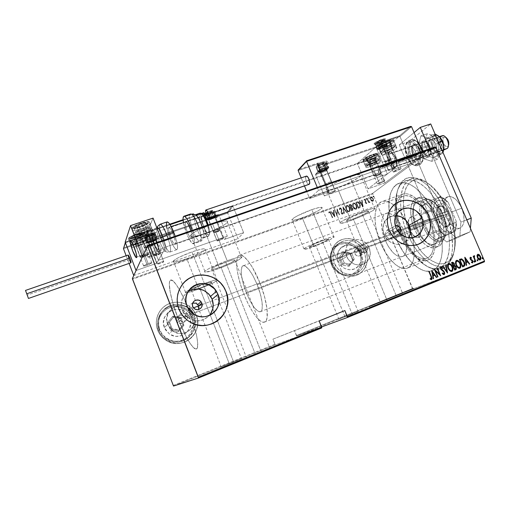 <?xml version="1.0" encoding="UTF-8"?>
<svg xmlns="http://www.w3.org/2000/svg" width="510" height="510" viewBox="0 0 510 510"><rect width="100%" height="100%" fill="white"/><g stroke="black" fill="none" stroke-linecap="round" stroke-linejoin="round"><path stroke-width="0.38" stroke-dasharray="2.55 1.91" d="M402.422 235.174C394.198 215.94 393.114 193.826 400.681 184.716C409.351 172.386 431.167 185.736 442.463 213.059L445.281 211.822C433.443 183.224 410.556 169.409 401.497 182.351C393.586 191.926 394.714 214.971 403.276 234.989L395.798 237.685C385.503 213.932 386.688 186.456 399.674 183.065C409.715 179.596 426.079 193.927 435.183 215.794L442.463 213.059C433.372 191.275 416.887 177.053 406.687 180.578C393.503 184.04 392.133 211.503 402.422 235.174C411.047 256.23 427.578 271.983 438.804 268.005C450.929 264.932 453.428 237.96 442.463 213.059L435.183 215.794C446.154 240.79 443.84 267.776 431.893 270.772C420.839 274.68 404.43 258.806 395.798 237.685L403.276 234.989L398.928 222.283L397.092 213.792L396.193 205.606L396.276 198.001L397.354 191.25L399.419 185.608L402.422 181.305L406.285 178.551L408.51 177.799L413.425 177.646L418.837 179.322L421.668 180.852L427.418 185.232L430.274 188.05L438.428 198.702L445.281 211.822L448.768 221.308L451.994 235.569L452.555 248.599L451.452 255.975L450.477 259.15L449.246 261.955L446.059 266.328L444.146 267.871L439.798 269.631L434.915 269.618L432.333 268.961L427.017 266.424L424.333 264.575L416.44 256.97L409.256 246.84L403.276 234.989C411.519 253.655 421.572 265.092 433.443 269.293L441.328 269.235C454.053 266.054 456.762 237.87 445.281 211.822L442.463 213.059C456.048 243.665 448.392 274.048 431.307 268.069C419.972 264.072 410.346 253.107 402.422 235.174M364.274 211.146C372.351 208.309 375.87 207.634 374.837 209.119C373.135 211.108 360.717 217.011 350.944 220.53L337.333 187.674C347.131 184.333 359.352 178.105 360.838 175.625C361.698 173.744 358.077 174.133 349.968 176.791L364.274 211.146L372.281 208.647L375.118 208.666L371.988 211.114L360.901 216.546L347.941 221.582L340.304 223.418L339.87 223.189L340.106 222.679L341.024 221.901L347.406 218.299L364.274 211.146L349.968 176.791L355.821 175.038L360.717 174.592L361.061 175.051L360.723 175.778L358.135 177.933L347.253 183.715L340.572 186.494L331.634 189.414L327.656 190.109L326.024 189.637L327.044 188.043L328.536 186.889L333.234 184.065L339.583 180.942L349.968 176.791C339.972 180.17 327.605 186.526 326.241 188.91C325.45 190.816 329.148 190.409 337.333 187.674L350.944 220.53C342.784 223.425 339.188 224.126 340.157 222.628C341.732 220.722 354.303 214.71 364.274 211.146M227.154 260.718C237.979 256.963 242.792 256.014 241.587 257.881C238.189 260.584 230.845 264.059 219.549 268.305L205.74 233.306C217.03 229.194 224.26 225.535 227.434 222.334C228.423 219.944 223.488 220.505 212.619 224.017L227.154 260.718L236.825 257.646L240.745 256.912L241.938 257.365L238.501 259.985L226.682 265.538L212.931 270.536L204.899 272.181L204.472 271.887L204.771 271.307L205.791 270.459L209.852 268.101L227.154 260.718L212.619 224.017L222.373 221.276L227.422 221.123L227.728 221.672L227.326 222.481L224.496 224.757L212.855 230.59L205.74 233.306L196.242 236.041L192.04 236.57L190.364 235.92L191.537 234.154L193.182 232.923L198.301 230.004L212.619 224.017C201.119 228.199 193.8 231.884 190.657 235.072C189.816 237.481 194.845 236.895 205.74 233.306L219.549 268.305C208.686 272.123 203.783 273.099 204.848 271.231C208.208 268.541 215.641 265.041 227.154 260.718M204.344 283.477C213.792 280.117 218.133 279.104 217.375 280.436C214.716 282.489 208.501 285.377 198.721 289.087L186.87 258.774C196.65 255.159 202.782 252.138 205.281 249.709C205.881 247.987 201.444 248.714 191.97 251.889L204.344 283.477L214.857 280.143L217.604 280.054L212.957 283.075L201.813 287.914L190.44 291.854L185.71 292.823L185.264 292.657L185.436 292.249L186.239 291.605L189.586 289.718L204.344 283.477L191.97 251.889L200.5 249.326L204.134 248.765L205.466 249.218L204.351 250.595L201.01 252.673L189.969 257.626L178.538 261.318L174.783 261.962L173.196 261.617L175.415 259.354L179.711 256.989L191.97 251.889C182.032 255.561 175.829 258.602 173.362 261.018C172.884 262.746 177.384 261.993 186.87 258.774L198.721 289.087C189.255 292.479 184.843 293.518 185.487 292.198C188.113 290.152 194.399 287.245 204.344 283.477M324.054 239.464C331.398 236.831 334.719 236.073 334.005 237.182C330.971 239.47 324.309 242.588 314.026 246.528L302.315 217.834C312.592 213.983 319.158 210.713 322.014 208.023C322.594 206.601 319.203 207.143 311.833 209.635L324.054 239.464L331.264 237.105L334.184 236.806L330.168 239.566L319.802 244.271L308.958 248.274L303.75 249.307L305.662 247.624L309.602 245.559L324.054 239.464L311.833 209.635L319.101 207.5L322.141 207.525L321.306 208.749L318.329 210.713L308.078 215.609L297.228 219.459L293.55 220.256L291.867 220.084L293.632 218.057L297.483 215.813L311.833 209.635C303.176 212.651 292.957 217.744 291.956 219.504C291.446 220.932 294.901 220.377 302.315 217.834L314.026 246.528C306.625 249.199 303.246 249.976 303.896 248.867C305.05 247.465 315.416 242.613 324.054 239.464M189.42 307.402L189.752 309.238L192.761 306.51L189.752 309.238L189.42 307.402M189.809 305.611L189.529 306.484L189.809 305.611M190.855 304.126L192.417 303.157L190.855 304.126M192.729 303.055L193.131 302.953M385.356 233.86L385.738 235.518L392.904 231.355C392.241 229.576 392.477 228.027 393.599 226.708L395.282 225.688L393.656 226.65L392.796 228.008L392.528 229.659L392.904 231.355L385.738 235.518L385.356 233.86M385.585 232.267L385.394 233.038L385.585 232.267M386.395 230.96L387.683 230.125L386.395 230.96M389.257 229.889L387.683 230.125L389.257 229.889M390.87 230.29L391.61 230.718L390.87 230.29M392.26 231.272L393.21 232.707L392.26 231.272M397.354 230.322L393.21 232.707L428.916 219.274C422.497 203.802 410.862 193.462 403.639 195.974C394.536 198.333 393.573 217.802 400.956 234.817L178.296 319.088C170.856 300.09 166.929 280.449 170.869 280.028C173.853 279.053 181.949 292.275 188.643 309.659L189.752 309.238L188.643 309.659C196.477 329.575 200.009 348.885 196.21 349.006C192.958 349.924 184.716 335.861 178.296 319.088L400.956 234.817L406.687 245.552L410.065 250.053L413.635 253.744L417.276 256.485L420.865 258.162L424.25 258.678L427.31 257.996L429.917 256.109L431.957 253.075L433.328 248.976L433.972 243.971L433.831 238.246L432.92 232.05L430.166 222.43L427.527 216.202L424.365 210.445L420.826 205.39L417.065 201.252L413.247 198.192L409.517 196.305L406.03 195.655L402.919 196.229L400.299 197.982L398.246 200.819L396.825 204.612L396.085 209.208L396.028 214.429L396.652 220.084L397.928 225.975L400.956 234.817C407.139 249.913 418.799 261.024 426.532 258.296C435.119 256.135 436.649 236.914 428.916 219.274L393.21 232.707L393.561 234.37L393.261 236.009L392.381 237.367L391.068 238.221L389.525 238.444L387.982 238.004L385.738 235.518L219.013 298.235L385.738 235.518L387.982 238.004L389.525 238.444L391.068 238.221L392.381 237.367L393.261 236.009L393.561 234.37L393.21 232.707L397.354 230.322M395.875 215.577C391.884 215.494 388.588 216.916 385.987 219.848C382.653 224.139 382.035 229.073 384.119 234.657L395.983 227.709L384.119 234.657C387.613 243.748 399.668 247.407 406.049 241.402L408.912 237.737L406.789 240.701L402.447 243.57L397.207 244.366L394.504 243.927L389.436 241.472L385.483 237.239L384.119 234.657L382.895 229.054L383.781 223.603L384.986 221.2L388.671 217.496L391.011 216.329L396.232 215.596M188.113 291.541C181.821 296.412 179.883 302.71 182.299 310.443L187.017 305.936L182.299 310.443C183.453 313.363 185.289 315.773 187.801 317.666C195.706 322.524 202.916 321.784 209.425 315.448M182.911 283.745C176.995 291.306 175.638 299.721 178.831 308.996L178.831 308.996C181.018 314.466 184.614 318.75 189.624 321.848C198.855 326.897 207.87 326.757 216.654 321.44L211.905 323.895L207.13 325.208L202.158 325.558L197.191 324.921L192.423 323.315L188.043 320.809L184.218 317.494L181.107 313.51L178.831 308.996L177.486 304.151L177.11 299.153L177.722 294.206L179.297 289.508L182.988 283.656M396.289 203.26L391.553 207.57C386.758 214.226 385.962 221.786 389.168 230.259L389.168 230.259C394.039 242.664 409.275 249.243 419.717 243.614M360.226 250.314C359.639 248.708 359.862 247.305 360.895 246.107C363.356 244.354 365.447 244.876 367.181 247.681L361.488 250.958C359.792 248.211 357.733 247.694 355.311 249.422C354.297 250.595 354.074 251.978 354.648 253.553L360.226 250.314L354.648 253.553L356.726 255.771L359.588 255.924L361.558 253.929L361.488 250.958L359.416 248.752L356.56 248.593L354.577 250.582L354.648 253.553C356.286 256.249 358.307 256.804 360.717 255.21C361.826 254.025 362.081 252.609 361.488 250.958L367.181 247.681C367.786 249.364 367.531 250.805 366.403 252.01C363.955 253.629 361.896 253.062 360.226 250.314L360.156 247.286L362.164 245.265L365.071 245.431L367.181 247.681L367.257 250.71L365.256 252.737L362.342 252.577L360.226 250.314M179.137 318.858C177.219 314.498 183.664 310.762 186.539 314.542L187.272 315.779L184.811 317.921L184.091 316.71C181.279 313.006 174.955 316.672 176.836 320.943L179.137 318.858L176.836 320.943L177.212 321.695L178.366 322.913L179.896 323.595L182.376 323.429L183.785 322.543L184.741 321.185L185.098 319.566L184.435 317.175L183.281 315.964L180.929 315.174L179.284 315.441L177.875 316.321L176.913 317.679L176.549 319.298L176.836 320.943L177.875 322.505C180.922 325.712 186.596 321.938 184.811 317.921L187.272 315.779C189.095 319.878 183.307 323.722 180.202 320.452L179.137 318.858L178.844 317.182L179.214 315.524L180.196 314.141L181.636 313.248L183.307 312.968L184.971 313.357L186.883 315.021L187.501 316.608L187.202 319.107L186.226 320.49L184.792 321.396L183.115 321.676L181.452 321.294L180.055 320.305L179.137 318.858M167.643 324.43C161.122 309.334 184.454 297.897 192.576 311.941L193.876 314.491L189.79 317.902L188.528 315.435C180.674 301.844 158.062 312.949 164.367 327.56L167.643 324.43L164.367 327.56L165.572 329.957L169.263 333.84L174.152 336.014L176.817 336.345L182.064 335.44L186.539 332.596L189.573 328.268L190.708 323.104L189.79 317.902L188.592 315.531L184.945 311.686L182.631 310.36L177.474 309.162L172.24 310.016L167.739 312.802L164.653 317.118L163.468 322.301L164.367 327.56L169.014 333.661C179.29 342 195.126 329.791 189.79 317.902L193.876 314.491C199.397 326.77 183.065 339.367 172.444 330.735L167.643 324.43L166.706 318.999L167.93 313.65L171.111 309.2L175.759 306.325L181.152 305.452L186.481 306.695L188.872 308.065L192.633 312.037L193.876 314.491L194.833 319.866L193.666 325.189L190.536 329.658L185.92 332.584L180.502 333.521L175.121 332.297L170.595 329.103L167.643 324.43M346.762 256.543C344.945 251.602 345.55 247.21 348.566 243.378C353.959 236.602 366.014 239.349 369.265 248.013L360.219 253.177C357.07 244.762 345.353 242.116 340.087 248.714C337.142 252.437 336.549 256.702 338.308 261.496L346.762 256.543L338.308 261.496L339.462 263.715L342.854 267.323L344.958 268.585L349.579 269.758L354.144 269.038L357.963 266.532L360.449 262.637L361.239 257.945L360.219 253.177L357.548 249.033L353.634 246.151L349.057 244.953L344.499 245.629L340.667 248.089L338.13 251.972L337.301 256.677L338.308 261.496C341.241 269.299 351.677 272.365 357.306 267.138C361.207 263.338 362.176 258.685 360.219 253.177L369.265 248.013C371.299 253.687 370.311 258.474 366.314 262.382C360.538 267.756 349.796 264.588 346.762 256.543L345.723 251.577L346.564 246.732L349.159 242.741L353.098 240.216L357.771 239.528L362.483 240.771L366.518 243.748L369.265 248.013L370.324 252.928L369.527 257.754L366.983 261.757L363.069 264.333L358.377 265.072L353.621 263.849L349.541 260.852L346.762 256.543M332.539 263.689C329.957 256.677 330.722 250.365 334.84 244.768C342.643 234.186 360.978 238.011 365.842 251.041L365.772 251.079C360.914 238.055 342.573 234.224 334.783 244.806C330.665 250.41 329.893 256.715 332.475 263.721L331.372 260.106L330.958 256.383L331.251 252.711L332.239 249.224L333.878 246.056L336.103 243.334L338.825 241.16L341.942 239.617L345.327 238.75L348.853 238.603L352.391 239.165L355.795 240.427L358.951 242.333L361.73 244.806L364.032 247.758L365.772 251.079L366.888 254.637L367.327 258.309L367.072 261.949L366.142 265.423L364.554 268.598L362.38 271.352L359.69 273.57L356.592 275.177L353.2 276.095L349.65 276.292L346.073 275.763L342.612 274.514L339.405 272.601L336.575 270.096L334.235 267.1L332.475 263.721C336.849 275.343 352.212 280.13 360.863 272.716C367.194 266.947 368.832 259.737 365.772 251.079L365.842 251.041C368.902 259.698 367.264 266.915 360.933 272.684C352.282 280.098 336.912 275.311 332.539 263.689L331.43 260.068L331.015 256.345L331.309 252.673L332.297 249.18L333.935 246.018L336.166 243.295L338.889 241.122L342.006 239.572L345.391 238.712L348.923 238.559L352.455 239.126L355.865 240.388L359.014 242.288L361.8 244.762L364.102 247.72L365.842 251.041L366.958 254.598L367.398 258.27L367.143 261.917L366.212 265.391L364.625 268.566L362.451 271.314L359.76 273.538L356.662 275.139L353.271 276.063L349.713 276.261L346.137 275.725L342.675 274.482L339.469 272.57L336.638 270.064L334.299 267.061L332.539 263.689M157.673 330.097C153.759 320.063 158.891 308.002 168.663 303.852C178.385 299.58 190.574 303.979 195.387 313.395L196.305 315.429L195.355 313.42C190.549 304.005 178.36 299.606 168.638 303.877C158.865 308.027 153.733 320.089 157.647 330.123L156.57 326.183L156.283 322.11L156.806 318.074L158.113 314.224L160.146 310.717L162.824 307.683L166.043 305.235L169.677 303.463L173.585 302.436L177.614 302.188L181.617 302.723L185.436 304.024L188.936 306.032L191.983 308.677L194.457 311.859L196.273 315.454L197.364 319.33L197.682 323.34L197.211 327.337L195.974 331.168L194.01 334.681L191.39 337.754L188.209 340.253L184.594 342.089L180.68 343.185L176.619 343.491L172.558 342.994L168.676 341.713L165.106 339.692L162.001 337.014L159.483 333.782L157.647 330.123C159.407 334.56 162.32 338.034 166.394 340.533C182.408 351.084 203.974 332.545 196.273 315.454L196.305 315.429C204.006 332.52 182.433 351.065 166.419 340.514C162.346 338.009 159.426 334.541 157.673 330.097L156.589 326.158L156.309 322.084L156.831 318.049L158.132 314.198L160.166 310.692L162.849 307.651L166.069 305.203L169.702 303.437L173.61 302.404L177.639 302.162L181.643 302.698L185.468 303.998L188.968 306.006L192.009 308.652L194.488 311.833L196.305 315.429L197.395 319.305L197.714 323.315L197.249 327.312L196.006 331.143L194.042 334.662L191.422 337.735L188.241 340.234L184.626 342.07L180.712 343.166L176.645 343.472L172.59 342.975L168.702 341.694L165.132 339.673L162.027 336.995L159.509 333.763L157.673 330.097M202.158 304.572L259.902 282.852C253.279 266.041 244.035 253.706 239.694 255.178C234.109 256.211 236.5 275.84 243.933 294.244L178.296 319.088L172.871 303.106L170.149 291.879L169.314 283.789L169.677 281.341L170.576 280.13L172.852 280.787L176.103 284.446L180.068 290.872L184.384 299.542L192.423 320.242L196.713 336.154L197.701 343.198L197.408 347.59L197.038 348.406L195.904 349.038L193.36 347.514L190.026 343.255L186.195 336.702L178.296 319.088C170.856 300.09 166.929 280.449 170.869 280.028C173.853 279.053 181.949 292.275 188.643 309.659L193.519 307.823L188.643 309.659C196.477 329.575 200.009 348.885 196.21 349.006C192.958 349.924 184.716 335.861 178.296 319.088L243.933 294.244C250.295 310.52 259.635 323.678 264.314 322.186C269.643 321.415 267.724 302.092 259.902 282.852L202.158 304.572M315.792 245.284C322.352 242.766 326.598 240.784 328.523 239.33C328.969 238.623 326.853 239.113 322.167 240.79L352.123 313.95L358.103 311.431L344.926 316.64L315.792 245.284L344.926 316.64L338.869 319.19L352.123 313.95L322.167 240.79C315.531 243.334 311.266 245.323 309.366 246.77C308.945 247.471 311.087 246.98 315.792 245.284L324.723 241.523L328.631 239.082L322.167 240.79L313.032 244.641L309.264 247.038L315.792 245.284M199.71 288.099C205.951 285.734 209.916 283.891 211.599 282.585C212.071 281.743 209.298 282.387 203.286 284.529L233.631 362.017L241.498 358.708L229.213 363.566L199.71 288.099L229.213 363.566L221.263 366.913L233.631 362.017L203.286 284.529C196.975 286.926 192.984 288.768 191.314 290.075C190.893 290.917 193.692 290.26 199.71 288.099L207.302 284.982L211.746 282.336L209.961 282.412L205.249 283.828L195.496 287.736L191.817 289.674L191.435 290.47L199.71 288.099M220.881 266.979C228.091 264.269 232.77 262.057 234.931 260.336C235.677 259.15 232.605 259.756 225.713 262.153L261.381 352.295L269.981 348.636L255.389 354.393L220.881 266.979L255.389 354.393L246.681 358.103L261.381 352.295L225.713 262.153C218.414 264.894 213.696 267.119 211.554 268.827C210.859 270.019 213.97 269.401 220.881 266.979L231.514 262.452L235.155 259.992L233.293 259.87L230.042 260.706L216.616 265.908L212.198 268.311L211.567 269.427L214.85 268.917L220.881 266.979M353.277 218.886C360.94 215.972 366.021 213.55 368.507 211.618C369.157 210.675 366.907 211.108 361.756 212.912L396.85 297.253L403.11 294.589L387.256 300.836L353.277 218.886L387.256 300.836L380.913 303.539L396.85 297.253L361.756 212.912C353.997 215.87 348.891 218.299 346.437 220.212C345.812 221.161 348.094 220.722 353.277 218.886L363.662 214.493L368.685 211.319L366.837 211.325L361.756 212.912L351.103 217.432L346.258 220.556L348.253 220.473L353.277 218.886M412.902 288.979L296.807 336.058L321.612 326.955L296.807 336.058L296.418 335.554L412.443 288.539L372.823 193.889L132.543 279.225L372.823 193.889L412.902 288.979L484.423 261.802L412.902 288.979L412.443 288.539L296.418 335.554L294.397 330.518L296.807 336.058L412.902 288.979M413.196 288.889L413.859 288.622L413.196 288.889L413.049 288.532L413.718 288.685L413.125 288.915L413.846 288.628L413.699 288.271L413.776 288.654L413.623 288.303L413.253 288.858L412.979 288.564L413.196 288.889M408.873 290.643L409.536 290.375L408.873 290.643L408.727 290.286L409.396 290.439L408.803 290.668L409.524 290.381L409.377 290.024L409.453 290.407L409.3 290.056L408.931 290.611L408.657 290.311L408.873 290.643M406.196 291.726L406.859 291.465L406.196 291.726L406.049 291.369L407.12 291.395L404.143 292.561L407.12 291.395L406.75 291.554L406.967 291.038L407.12 291.395L406.591 291.184L406.489 291.65L406.7 291.108L406.776 291.49L406.629 291.14L406.26 291.695L405.979 291.395L406.196 291.726M403.372 292.938L399.183 294.57L403.448 292.912L403.295 292.549L403.448 292.912L399.183 294.57L403.448 292.912L403.295 292.549L402.014 293.001L402.161 293.358L401.701 293.129L402.256 293.346L402.103 292.989L400.688 293.562L400.834 293.919L400.688 293.562L399.349 294.085L399.502 294.436L399.037 294.213L399.183 294.57L399.037 294.213L403.225 292.581L403.372 292.938M393.197 297.03L397.245 295.411L389.308 298.573L393.236 297.043L389.308 298.573L389.162 298.21L391.814 297.209L391.967 297.566L391.814 297.209L392.464 296.941L392.611 297.304L392.464 296.941L393.051 296.692L393.204 297.056L393.051 296.673L396.219 295.424L396.372 295.781L392.783 297.183L397.175 295.43L396.372 295.781L396.219 295.424L397.029 295.073L396.735 295.596L396.582 295.239L393.427 296.482L393.573 296.839L393.427 296.482L392.63 296.826L393.197 297.03L393.051 296.692L389.162 298.21L389.308 298.573L393 297.126L392.853 296.769L391.903 297.139L392.05 297.496L392.107 297.043L392.043 297.483L391.897 297.126L390.067 297.846L390.22 298.203L390.067 297.846L389.162 298.21L393.051 296.699M386.408 299.784L390.462 298.165L386.408 299.784L386.261 299.421L389.417 298.178L389.57 298.541L386.013 299.931L390.392 298.184L389.57 298.541L389.417 298.178L390.246 297.821L389.971 298.337L389.818 297.98L386.669 299.217L386.822 299.58L386.669 299.217L385.86 299.568L386.408 299.784M380.167 302.277L383.348 301.053L379.695 302.487L380.167 302.277L379.542 302.124L379.695 302.487L383.348 301.053L381.467 301.812L379.695 302.487L379.542 302.124L380.116 302.315L379.963 301.958L380.434 302.175L380.281 301.818L381.391 301.378L381.537 301.741L381.518 301.333L381.671 301.697L381.11 301.518L381.467 301.812L381.314 301.448L382.749 300.881L382.895 301.244L383.195 300.69L383.348 301.053L382.755 300.862L382.908 301.225L382.755 300.862L382.596 301.359L382.443 301.002L381.627 301.321L381.773 301.684L381.512 301.359L381.665 301.722L381.684 301.263L381.831 301.62L381.684 301.263L380.014 301.92L380.167 302.277M374.965 304.464L370.936 306.019L375.041 304.432L374.888 304.068L374.965 304.464L370.936 306.019L375.041 304.432L374.888 304.068L373.849 304.419L373.996 304.782L373.524 304.553L374.002 304.801L373.856 304.438L372.396 305.031L372.549 305.394L372.396 305.031L371.114 305.528L371.261 305.892L370.789 305.662L370.936 306.019L370.789 305.662L374.818 304.094L374.965 304.464M370.878 306.07L372.861 305.318L370.878 306.07L370.732 305.707L372.408 305.076L372.561 305.439L368.915 306.848L372.861 305.318L372.408 305.076L372.708 304.948L372.861 305.318L372.708 304.948L371.006 305.592L371.152 305.955L371.006 305.592L369.317 306.255L369.469 306.618L369.317 306.255L368.768 306.484L368.915 306.848L368.768 306.484L369.291 306.701L369.597 306.147L369.744 306.51L369.597 306.147L370.732 305.707L370.878 306.07M375.035 304.355L379.912 302.455L374.742 304.476L374.888 303.998L374.589 304.119L374.742 304.476L379.912 302.455L377.292 303.52L374.742 304.476L374.589 304.119L377.145 303.15L377.292 303.52L377.438 302.978L377.585 303.342L377.438 302.978L379.465 302.213L379.612 302.577L379.765 302.092L379.912 302.455L379.765 302.092L377.196 303.061L377.343 303.424L377.196 303.061L377.043 303.603L376.896 303.24L374.888 303.998L375.035 304.355M383.118 301.078L387.294 299.459L383.118 301.078L382.972 300.721L384.094 300.339L384.247 300.696L383.118 301.078L387.294 299.459L383.66 300.874L384.565 300.568L384.094 300.339L384.419 300.205L384.565 300.568L384.419 300.205L383.507 300.517L383.66 300.874L383.507 300.517L386.822 299.23L386.969 299.593L387.141 299.102L387.294 299.459L387.141 299.102L383.048 300.69L383.195 301.053L382.972 300.721L383.118 301.078M397.092 295.411L400.701 294.009L396.047 295.838L397.092 295.411L396.946 295.054L395.9 295.481L396.047 295.838L400.63 294.034L396.047 295.838L395.9 295.481L398.603 294.455L398.75 294.812L398.603 294.455L399.285 294.174L399.438 294.538L399.285 294.174L400.267 293.779L400.42 294.136L400.484 293.677L399.993 293.856L400.14 294.213L399.993 293.856L396.946 295.054L397.092 295.411M407.088 291.363L410.314 290.101L407.088 291.363L406.942 291.006L408.969 290.235L409.116 290.592L407.088 291.363L410.314 290.101L409.116 290.592L409.256 290.113L409.409 290.47L408.956 290.228L409.109 290.585L408.956 290.228L409.951 289.839L410.097 290.196L410.167 289.75L409.932 290.254L409.651 289.954L409.798 290.311L409.651 289.954L408.663 290.343L408.816 290.7L408.663 290.343L407.911 290.63L408.057 290.987L407.911 290.63L407.229 290.891L407.382 291.242L406.942 291.006L407.088 291.363M411.844 289.476L413.757 288.698L411.844 289.476L411.691 289.119L412.992 288.603L413.145 288.96L410.448 290.012L413.757 288.698L413.145 288.96L412.992 288.603L413.61 288.348L413.757 288.698L413.559 288.36L413.374 288.838L413.221 288.481L410.875 289.412L411.022 289.763L410.875 289.412L410.295 289.661L410.773 289.89L410.626 289.54L411.691 289.119L411.844 289.476M396.85 297.253L380.619 303.628L396.85 297.253M352.123 313.95L338.678 319.241L352.123 313.95M132.37 278.536L372.816 193.22L435.1 146.944L372.816 193.22L372.823 193.889L372.816 193.22L132.37 278.536M427.342 150.954L429.356 149.5L431.352 148.843L429.567 150.195L427.342 150.954L427.52 151.368L428.215 151.291L427.38 150.845L430.657 148.933L431.32 148.965L430.861 149.385L428.043 150.883L428.215 151.291L429.739 150.603L429.567 150.195L429.739 150.603L431.039 149.793L430.861 149.385L431.039 149.793L431.492 149.373L430.657 148.933L430.829 149.347L428.011 150.839L427.833 150.431L427.52 151.368L427.342 150.954M425.958 150.565L424.569 151.802L424.932 151.916L423.459 152.445L425.958 150.565L426.137 150.979L423.638 152.853L423.459 152.445L426.296 150.45L424.664 151.706L424.339 151.291L425.072 150.852L424.345 151.272L424.677 151.693L425.302 151.362L425.123 150.954L424.498 151.285L424.677 151.693L424.447 151.183L425.219 150.864L425.397 151.272L425.072 150.852L425.244 151.266L424.62 151.597L425.404 151.253L424.543 151.846L424.932 151.916L423.459 152.445L423.638 152.853L423.797 152.324L423.976 152.739L424.339 152.464L424.167 152.05L424.339 152.464L424.69 152.509L424.518 152.095L424.69 152.509L425.111 152.331L424.664 151.706L424.843 152.114L425.627 151.495L425.455 151.081L425.627 151.495L426.475 150.858L425.958 150.565M420.629 153.433L423.026 151.795L421.929 152.069L423.498 151.464L420.763 153.172L421.744 152.904L420.629 153.433L420.807 153.848L421.923 153.319L421.744 152.904L420.291 153.421L423.109 151.527L420.744 153.198L421.719 152.828L421.923 153.319L421.719 152.828L421.897 153.236L421.101 153.618L420.922 153.21L420.916 153.612L421.171 152.898L421.349 153.306L422.019 152.968L421.846 152.56L422.019 152.968L422.898 152.522L422.72 152.114L422.898 152.522L423.421 152.19L423.243 151.776L423.67 151.954L423.109 151.527L423.281 151.942L422.108 152.484L421.929 152.069L422.108 152.579L421.936 152.165L422.108 152.579L422.969 152.171L422.79 151.763L423.096 152.292L422.917 151.884L423.096 152.292L422.758 152.509L422.58 152.095L422.758 152.509L422.057 152.853L421.878 152.445L422.057 152.853L421.209 153.287L421.037 152.873L421.209 153.287L420.699 153.618L420.52 153.204L420.807 153.848L420.629 153.433M414.235 154.594L415.267 154.364L414.757 155.046L409.702 157.552L413.004 155.021L414.235 154.594L414.413 155.008L413.183 155.435L413.004 155.021L415.255 154.562L411.863 156.761L409.702 157.552L413.004 155.021L413.183 155.435L409.874 157.966L409.702 157.552L409.874 157.966L410.671 157.692L410.493 157.278L410.671 157.692L412.035 157.169L411.863 156.761L412.035 157.169L414.802 155.556L414.624 155.148L414.802 155.556L415.433 154.976L414.413 155.008L414.235 154.594M405.087 157.743L406.731 157.443L401.848 160.261L405.087 157.743L405.265 158.157L402.02 160.669L401.848 160.261L405.087 157.743L406.789 157.373L401.848 160.261L402.02 160.669L402.772 160.414L402.594 160L402.772 160.414L404.793 159.375L404.863 158.578L405.042 158.992L406.661 158.075L406.483 157.66L406.661 158.075L406.967 157.788L406.158 157.373L406.336 157.788L405.265 158.157L405.087 157.743M397.806 160.242L396.436 162.123L397.233 160.714L392.904 163.34L397.806 160.242L397.985 160.663L393.076 163.755L392.904 163.34L397.896 160.21L396.436 162.123L397.233 160.714L392.904 163.34L393.452 163.627L393.28 163.213L393.452 163.627L397.411 161.128L397.233 160.714L397.411 161.128L396.238 162.664L396.06 162.25L396.614 162.537L396.436 162.123L396.614 162.537L398.074 160.631L397.806 160.242M388.295 163.512L385.847 165.469L391.004 162.582L387.88 165.068L389.991 163.232L384.916 166.094L387.938 163.633L388.467 163.933L387.938 163.633L385.847 165.469L391.004 162.582L387.88 165.068L389.991 163.232L384.916 166.094L387.938 163.633L388.116 164.054L385.018 166.534L384.84 166.113L385.088 166.509L384.916 166.094L385.088 166.509L390.169 163.653L389.991 163.232L390.169 163.653L387.708 165.603L387.536 165.189L388.059 165.482L387.88 165.068L388.059 165.482L391.183 163.002L390.928 162.607L391.106 163.028L386.019 165.89L385.847 165.469L386.019 165.89L388.467 163.933L388.295 163.512M381.372 166.375L381.831 165.884L380.536 166.311L382.366 165.648L379.344 168.007L381.372 166.375L381.55 166.789L379.523 168.427L379.344 168.007L381.843 165.954L380.536 166.311L382.341 165.699L379.344 168.007L379.523 168.427L379.695 167.886L379.873 168.306L381.933 166.649L381.754 166.228L381.933 166.649L382.519 166.12L381.875 165.686L382.054 166.107L380.715 166.732L380.536 166.311L380.696 166.846L380.517 166.426L380.696 166.846L381.454 166.477L381.276 166.056L381.767 166.349L381.588 165.928L382.022 166.375L381.55 166.789L381.372 166.375M382.143 167.044L383.456 165.176L383.839 165.042L383.412 165.648L387.064 163.94L382.143 167.044L382.315 167.465L382.143 167.044L383.456 165.176L383.839 165.042L383.412 165.648L387.064 163.94L382.226 167.019L382.404 167.433L387.243 164.36L386.682 164.067L386.861 164.488L383.59 166.069L383.412 165.648L383.59 166.069L384.017 165.463L383.456 165.176L383.635 165.597L382.315 167.465L382.143 167.044M394.491 161.345L395.052 161.3L394.689 161.695L391.189 163.704L392.751 163.194L390.698 164.01L394.326 161.829L392.579 162.314L393.937 161.574L394.491 161.345L394.663 161.766L392.757 162.735L392.579 162.314L395.02 161.389L391.17 163.723L392.751 163.194L390.724 163.946L394.415 161.759L392.579 162.314L392.936 162.741L392.764 162.327L392.936 162.741L394.345 162.021L394.166 161.606L394.593 162.18L394.415 161.759L394.593 162.18L394.134 162.473L393.962 162.052L394.134 162.473L392.91 163.117L392.738 162.703L392.91 163.117L391.833 163.678L391.654 163.264L391.833 163.678L391.132 164.137L390.96 163.716L390.902 164.36L392.923 163.608L392.617 163.149L392.789 163.57L391.635 164.143L391.463 163.729L391.348 164.137L391.291 163.608L391.463 164.029L392.133 163.614L391.954 163.2L392.133 163.614L392.981 163.181L392.808 162.766L392.981 163.181L394.944 162.052L394.765 161.638L394.944 162.052L395.199 161.804L394.491 161.345M398.559 160.688L403.27 158.508L400.12 160.803L398.125 161.485L398.559 160.688L398.183 161.638L399.088 161.721L398.004 161.224L398.559 160.688L402.326 158.655L403.251 158.737L398.909 161.307L399.088 161.721L403.423 159.152L402.326 158.655L402.498 159.069L398.737 161.103L398.559 160.688M406.483 157.96L411.194 155.786L407.994 158.094L406.005 158.769L406.483 157.96L406.655 158.374L406.075 158.929L406.954 159.005L405.896 158.514L406.483 157.96L410.263 155.926L411.168 156.003L406.782 158.597L406.954 159.005L411.347 156.417L410.263 155.926L410.442 156.34L406.655 158.374L406.483 157.96M415.044 155.716L416.683 153.752L417.059 153.625L416.523 154.256L418.181 153.689L420.183 152.554L415.044 155.716L415.216 156.124L415.044 155.716L416.683 153.752L417.059 153.625L416.523 154.256L418.181 153.689L420.183 152.554L415.127 155.684L415.306 156.092L420.361 152.962L419.813 152.681L419.985 153.089L416.702 154.67L416.523 154.256L416.702 154.67L417.231 154.039L416.683 153.752L416.861 154.167L415.216 156.124L415.044 155.716M427.578 150.106L428.355 149.768L427.501 150.169L427.654 150.609L427.476 150.201L428.202 149.774L427.629 150.208L427.801 150.616L428.432 150.284L428.253 149.876L428.527 150.195L428.202 149.774L428.381 150.189L427.756 150.52L427.578 150.106M432.639 148.365L433.417 148.027L432.563 148.429L432.709 148.869L432.537 148.461L433.264 148.034L432.684 148.467L432.856 148.882L433.487 148.544L433.309 148.136L433.589 148.455L433.264 148.034L433.443 148.448L432.811 148.78L432.639 148.365M321.74 327.917L275.343 344.76L173.515 386.057L275.343 344.76L321.74 327.917M233.631 362.017L221.028 366.983L233.631 362.017M261.381 352.295L246.324 358.211L261.381 352.295M272.939 339.163L344.875 310.565L272.939 339.163L274.96 344.25L272.939 339.163L319.171 320.924L272.939 339.163M173.202 385.483L274.96 344.25L275.343 344.76L274.96 344.25L173.202 385.483M371.49 201.055L370.19 198.473L370.846 196.879L372.217 197.364L373.352 199.518L373.033 201.278L371.49 201.055L372.893 201.342L371.49 201.055L370.489 199.614L370.445 197.16L370.846 196.879L373.09 198.683L373.403 200.373L372.753 201.437L373.543 200.271L373.231 198.581L370.98 196.777L370.585 197.058L370.489 199.614L371.49 201.055M366.894 198.371L368.583 201.38L369.795 202.483L368.762 202.036L368.743 202.789L367.034 198.269L368.743 202.789L366.894 198.371L368.5 201.246L369.941 202.272L368.762 202.036L368.743 202.789L369.17 202.585L368.896 201.934L369.718 202.527L370.081 202.177L368.5 201.246L367.321 198.167L366.894 198.371M366.378 203.726L365.173 202.623L365.236 200.047L364.726 199.703L364.293 200.373L363.923 200.035L364.491 199.155L365.453 199.792L365.823 200.915L365.504 202.61L366.091 203.197L366.409 202.553L366.773 202.859L366.378 203.726L366.69 203.496L366.907 202.763L366.378 203.726L365.243 202.795L365.358 200.271L364.605 199.722L364.293 200.373L363.923 200.035L364.389 199.18L365.657 200.194L365.542 202.719L366.142 203.184L366.409 202.553L366.907 202.763L366.543 202.457L366.142 203.184L365.542 202.719L365.791 200.092L364.522 199.078L363.923 200.035L364.293 200.373L364.746 199.62L365.492 200.175L365.243 202.795L366.378 203.726M356.879 201.941L357.854 201.89L358.715 202.483L360.232 205.517L360.022 207.544L358.351 208.392L355.827 202.317L356.879 201.941C358.32 201.864 359.308 202.642 359.837 204.28L360.022 207.544L358.351 208.392L355.961 202.215L358.351 208.392L360.156 207.442L359.971 204.185C359.442 202.54 358.453 201.762 357.013 201.845L356.879 201.941M349.069 204.72L350.561 204.389L351.645 205.46L351.747 207.538L352.837 209.247L352.486 210.477L351.6 210.821L349.069 204.72L351.6 210.821L349.069 204.72L349.981 204.395L351.779 205.74L351.747 207.538L352.665 208.698L352.722 210.273L351.6 210.821L352.856 210.177L352.799 208.603L351.747 207.538L351.906 205.645L350.115 204.3L349.069 204.72M342.867 206.933L346.953 212.491L346.634 212.606L343.396 208.099L344.244 213.467L343.918 213.582L342.994 206.83L343.918 213.582L342.867 206.933L346.953 212.491L346.634 212.606L343.396 208.099L344.244 213.467L343.918 213.582L344.371 213.371L343.523 207.997L346.634 212.606L347.081 212.396L342.867 206.933M334.77 209.82L336.759 214.646L337.078 208.992L339.609 215.131L337.314 210.4L337.002 216.061L334.592 209.827L336.759 214.646L337.078 208.992L339.609 215.131L337.314 210.4L337.002 216.061L334.592 209.827L337.002 216.061L337.442 210.298L339.316 215.233L339.736 215.035L337.206 208.896L336.759 214.646L334.77 209.82M330.608 213.658L329.696 212.256L329.014 213.04L328.638 212.632L329.262 211.605L330.289 212.243L332.596 217.649L330.729 213.562L332.297 217.757L330.608 213.658L329.466 212.249L329.014 213.04L328.638 212.632L329.186 211.624L330.882 213.492L332.297 217.757L332.718 217.553L331.003 213.397L329.307 211.529L328.638 212.632L329.014 213.04L329.587 212.154L330.608 213.658M334.688 216.897L330.658 211.28L332.278 212.963L333.731 212.447L333.4 210.305L333.725 210.19L334.764 216.871L330.658 211.28L332.278 212.963L333.731 212.447L333.4 210.305L333.725 210.19L334.764 216.871L333.846 210.094L333.4 210.305L333.731 212.447L332.278 212.963L331.105 211.07L330.78 211.185L334.688 216.897M339.909 207.806L340.922 208.163L341.617 209.253L341.356 212.594L342.153 213.652L342.605 212.613L343.039 212.887L342.58 214.245L341.706 213.939L341.082 212.861L341.394 209.878L341.062 208.858L340.17 208.431L339.845 209.718L339.424 209.514L339.469 208.316L340.03 207.71L339.424 209.514L339.909 207.806L341.56 209.119L341.477 213.027L342.28 213.626L342.605 212.613L343.039 212.887L342.58 214.245L341.164 213.103L341.267 209.234L340.17 208.431L339.845 209.718L339.424 209.514L339.972 209.623L340.297 208.335L341.394 209.132L341.164 213.103L342.58 214.245L343.166 212.791L342.605 212.613L342.28 213.626L341.477 213.027L341.687 209.017L339.909 207.806M346.118 209.247L345.876 206.116L346.832 205.371L348.132 205.849L350.013 209.055L350.077 210.662L349.446 211.746L347.718 211.478L346.252 209.151C346.813 210.783 347.845 211.656 349.344 211.758L349.21 211.86C347.718 211.752 346.685 210.879 346.118 209.247L346.009 205.874L346.583 205.428C348.075 205.517 349.108 206.378 349.675 208.01L349.783 211.427L349.21 211.86L349.911 211.331L349.803 207.914C349.235 206.276 348.209 205.422 346.711 205.332L346.137 205.772L346.118 209.247M352.901 206.824L352.652 203.707L353.596 202.961L354.89 203.433L356.77 206.633L356.841 208.239L356.209 209.317L354.495 209.043L353.028 206.722C353.596 208.354 354.622 209.221 356.114 209.329L355.98 209.425C354.488 209.317 353.462 208.45 352.901 206.824L352.799 203.439L353.347 203.018C354.839 203.107 355.865 203.968 356.433 205.594L356.528 209.017L355.98 209.425L356.662 208.922L356.567 205.492C355.999 203.866 354.973 203.005 353.481 202.923L352.933 203.337L352.901 206.824M362.954 206.741L358.97 201.195L360.564 202.859L361.985 202.355L361.641 200.245L361.96 200.13L363.024 206.716L358.97 201.195L360.564 202.859L361.985 202.355L361.641 200.245L361.96 200.13L363.024 206.716L362.094 200.035L361.641 200.245L361.985 202.355L360.564 202.859L359.104 201.099L362.954 206.741M365.989 199.187L366.001 198.619L366.371 198.69L366.486 199.588L365.982 198.645L366.569 198.983L366.486 199.588L366.703 198.881L366.206 198.479L365.989 199.187M368.666 198.231L368.679 197.67L369.055 197.733L369.17 198.632L368.666 197.689L369.246 198.027L369.17 198.632L369.387 197.925L368.883 197.523L368.666 198.231M373.001 196.688L373.014 196.127L373.384 196.191L373.537 197.07L372.995 196.14L373.575 196.484L373.498 197.083L373.715 196.382L373.218 195.98L373.001 196.688M435.183 215.794L438.53 224.891L440.889 234.065L442.157 242.907L442.297 251.028L441.316 258.085L439.295 263.81L436.337 267.992L432.595 270.517L430.485 271.135L425.888 271.11L423.453 270.472L418.429 268.011L410.837 261.636L405.998 255.861L401.523 249.109L397.551 241.625L394.211 233.65L390.603 221.34L389.251 213.288L388.805 205.677L389.914 195.655L390.756 192.812L393.127 188.043L396.359 184.684L400.356 182.892L402.607 182.631L407.503 183.415L410.104 184.467L415.484 187.878L423.581 196.025L430.995 207.187L435.183 215.794L448.692 210.891C441.144 194.374 432.314 184.218 422.197 180.419C403.48 173.865 397.628 204.918 409.817 232.235L407.369 233.299C394.651 204.784 400.611 172.272 420.144 179.061C430.714 183.02 439.964 193.666 447.895 211.019C438.817 189.293 422.235 175.159 411.914 178.723C398.59 182.242 397.08 209.693 407.369 233.299L395.798 237.685C385.503 213.932 386.688 186.456 399.674 183.065C409.715 179.596 426.079 193.927 435.183 215.794C446.154 240.79 443.84 267.776 431.893 270.772C420.839 274.68 404.43 258.806 395.798 237.685L407.369 233.299C415.981 254.305 432.607 269.969 443.961 265.94C456.214 262.809 458.853 235.849 447.895 211.019L435.183 215.794L438.53 224.891L440.889 234.065L442.157 242.907L442.297 251.028L441.316 258.085L439.295 263.81L436.337 267.992L432.595 270.517L430.485 271.135L425.888 271.11L423.453 270.472L418.429 268.011L410.837 261.636L403.71 252.597L397.551 241.625L394.211 233.65L391.603 225.445L389.251 213.288L388.939 202.119L390.756 192.812L393.127 188.043L394.638 186.175L398.272 183.581L400.356 182.892L404.991 182.803L407.503 183.415L410.104 184.467L415.484 187.878L423.581 196.025L430.995 207.187L435.183 215.794M190.179 310.08L189.752 309.238L190.179 310.08M191.454 311.451L190.753 310.826L191.454 311.451M193.137 312.235L192.264 311.922L193.137 312.235M194.986 312.305L194.055 312.362L194.986 312.305M196.713 311.648L195.878 312.063L196.713 311.648M198.058 310.373L198.524 309.557L198.058 310.373M332.418 217.662L330.257 212.555L329.702 212.134L329.135 212.944L328.759 212.536L329.237 211.561L330.55 212.389L332.418 217.662M334.892 216.775L330.78 211.185L332.399 212.868L333.852 212.351L333.521 210.209L333.846 210.094L334.892 216.775M333.961 213.033L332.813 213.441L334.362 215.602L333.961 213.033L334.241 215.698L333.961 213.033L332.692 213.543L333.961 213.033M332.692 213.543L334.241 215.698L332.692 213.543L334.241 215.698L333.84 213.129L332.692 213.543M334.592 209.827L337.129 215.972L337.442 210.298L339.736 215.035L337.206 208.896L336.887 214.551L334.592 209.827M339.552 209.419L339.979 207.729L341.419 208.507L341.898 210.165L341.528 212.715L342.28 213.556L342.733 212.511L343.166 212.791L342.867 214.053L342.025 214.002L341.203 212.766L341.522 209.776L341.184 208.762L340.297 208.335L339.972 209.623L339.552 209.419M344.046 213.486L344.371 213.371L343.523 207.997L346.762 212.511L347.081 212.396L343.071 206.805L344.046 213.486M349.344 211.758L347.635 211.204L346.252 209.151L345.863 206.518L346.711 205.332L348.26 205.747L349.803 207.914L350.242 210.305L349.344 211.758M349.509 208.016L348.183 206.225L346.609 206.174L346.392 208.628L347.922 210.879L348.999 211.159L349.675 210.566L349.509 208.016L349.548 210.783L348.967 211.223L349.414 210.879L349.382 208.118C348.91 206.779 348.062 206.091 346.825 206.059L346.953 205.963C348.19 205.995 349.044 206.677 349.509 208.016M346.825 206.059L346.354 206.422L346.545 209.049L346.481 206.327L346.953 205.963L346.124 207.009L346.417 209.145C346.883 210.477 347.737 211.172 348.967 211.223L349.095 211.127C347.865 211.07 347.017 210.381 346.545 209.049L347.036 210.241L348.298 211.216L349.312 211.006L349.713 210.05L348.706 206.945L346.825 206.059M351.734 210.726L349.203 204.625L350.185 204.274L351.619 205.09L352.13 206.576L351.881 207.442L352.971 209.151L352.824 210.216L351.734 210.726M350.893 207.34L351.677 206.773L351.511 205.536L350.835 204.918L349.758 205.141L350.893 207.34L350.568 207.506L351.486 207.047L350.893 207.34M352.174 209.846L352.608 209.387L352.244 208.258L350.956 208.035L351.766 209.992L352.174 209.846L351.639 210.088L352.391 209.699L352.499 208.698L352.174 209.846M352.365 208.794L351.027 208.061L352.365 208.794L351.741 208.035L350.823 208.131L351.154 207.965L350.823 208.131L351.639 210.088L350.823 208.131L351.639 210.088L352.423 209.648L352.365 208.794M351.352 207.143L351.613 205.747L351.352 207.143L351.479 205.849L350.064 205.084L351.613 205.747L350.708 205.02L349.624 205.243L350.192 204.988L349.624 205.243L350.568 207.506L349.758 205.141L350.568 207.506L351.352 207.143M356.114 209.329L354.628 208.947L353.028 206.722L352.589 204.625L353.366 202.967L355.024 203.337L356.567 205.492L357.006 207.876L356.114 209.329M356.273 205.6L354.947 203.809L353.545 203.637L353.054 205.779L354.495 208.297L355.668 208.743L356.356 208.29L356.273 205.6L356.299 208.373L355.738 208.794L356.165 208.469L356.139 205.696C355.674 204.363 354.826 203.681 353.596 203.649L353.73 203.547C354.954 203.579 355.801 204.268 356.273 205.6M353.596 203.649L353.143 203.987L353.194 206.722L353.271 203.892L353.73 203.547L352.894 204.593L353.111 206.512L355.738 208.794L353.194 206.722L354.361 208.392L355.738 208.794L356.477 207.627L356.139 205.696L354.998 204.045L353.596 203.649M355.961 202.215L357.739 201.737L359.129 202.706L360.404 205.632L359.952 207.653L358.485 208.297L355.961 202.215M358.524 207.564L359.837 206.799L359.99 205.3L358.791 202.884L357.414 202.444L356.509 202.738L358.524 207.564L356.375 202.833L358.524 207.564M358.626 207.576L359.741 206.933L358.626 207.576L359.652 206.977L359.678 204.287L359.607 207.028L359.92 206.091L359.544 204.389L357.816 202.502L359.678 204.287L358.122 202.597L356.77 202.693L357.95 202.4L356.509 202.738L356.904 202.597L356.375 202.833L358.626 207.576M363.165 206.614L359.104 201.099L360.697 202.763L362.119 202.253L361.775 200.143L362.094 200.035L363.165 206.614M362.228 202.929L361.106 203.331L362.635 205.46L362.228 202.929L362.502 205.555L362.228 202.929L360.972 203.426L362.228 202.929M360.972 203.426L362.635 205.46L360.972 203.426L362.502 205.555L362.094 203.025L360.972 203.426M366.907 202.763L366.454 203.643L365.562 203.056L365.211 201.973L365.536 200.283L364.981 199.627L364.427 200.271L364.057 199.933L364.408 199.13L365.128 199.206L365.861 200.271L365.778 202.801L366.907 202.763M366.626 199.487L366.206 198.479L366.626 199.487M368.877 202.687L367.034 198.269L368.819 201.418L370.081 202.177L369.591 202.432L368.896 201.934L368.877 202.687M369.304 198.53L368.883 197.523L369.304 198.53M372.893 201.342L371.764 201.067L370.63 199.512L370.33 197.772L370.897 196.809L372.179 197.102L373.231 198.581L373.543 200.271L372.893 201.342M372.938 198.683L371.771 197.344L370.808 197.682L370.917 199.404L372.096 200.761L372.988 200.545L373.046 198.97L372.95 200.589L372.523 200.895L372.938 198.683L371.07 197.421L372.938 198.683M371.07 197.421L370.776 199.506L371.21 197.319L370.591 197.995L370.776 199.506L372.663 200.8L370.917 199.404L371.694 200.717L372.587 200.87L373.039 199.958L372.74 198.645L372.128 197.772L371.07 197.421M373.639 196.981L373.218 195.98L373.639 196.981M396.079 203.394L393.095 205.823L390.501 209.055L388.614 212.829L387.504 217.005L387.224 221.416L387.785 225.892L389.168 230.259L391.323 234.345L394.16 237.985L397.577 241.032L401.427 243.378L405.571 244.921L409.83 245.61L414.043 245.412L418.053 244.347L421.693 242.46M216.673 321.427L220.161 318.623M185.022 281.539L183.071 283.56M188.662 291.191L184.129 295.424L182.58 298.133L181.209 304.234L182.299 310.443L185.691 315.792L190.861 319.464L197 320.879L203.165 319.84L208.411 316.519L210.432 314.154M399.732 233.255L397.679 234.268L396.047 234.166L393.86 232.834L392.904 231.355C394.765 234.409 397.035 235.046 399.712 233.274L399.732 233.255M431.046 276.688L428.706 271.709L431.046 276.688M431.492 279.709L430.045 279.276L430.013 278.607L430.045 279.276L431.479 279.716M431.097 278.964L430.842 276.771L431.358 278.371L431.02 278.983M431.874 278.817L431.811 278.313M436.388 277.51L434.59 275.387L436.388 277.51M433.175 278.811L431.511 270.587L433.175 278.811M434.08 274.68L432.735 275.221L434.08 274.68L432.174 272.034L434.08 274.68M437.644 277.006L434.227 269.497L437.644 277.006M439.461 274.386L437.14 268.33L439.461 274.386M440.359 275.559L435.259 270.976L440.359 275.559M444.165 274.597L442.042 273.513L442.221 272.99L442.042 273.513L442.884 274.399L444.165 274.597M443.63 273.895L444.082 272.219L440.385 268.872L440.812 266.634L440.143 267.393L440.277 268.585L441.093 269.93L443.674 271.932L444.044 273.194L443.432 273.927M442.1 267.935L440.882 267.514L442.1 267.935M447.474 273.028L442.323 266.258L447.474 273.028M446.683 271.639L445.714 264.9L446.683 271.639M447.295 272.773L447.257 273.111L447.295 272.773M448.22 268.343L448.009 268.426C447.111 266.609 447.181 265.028 448.207 263.683L447.391 265.806L448.22 268.343M451.841 271.479L451.752 271.518C449.986 271.473 448.736 270.44 448.009 268.426L449.986 271.122L451.834 271.479M451.783 266.864L452.262 269.274L451.522 270.702C452.434 269.643 452.523 268.368 451.783 266.864C451.216 265.302 450.222 264.46 448.806 264.346L450.375 264.849L451.783 266.864M454.722 270.096L451.312 262.656L454.722 270.096M453.562 266.379L454.525 266.201L455.366 266.851L455.755 268.081L455.475 268.815L454.525 269.267L455.239 268.968L455.577 267.246L454.327 266.175L453.562 266.379M452.453 263.103L453.231 263.166L453.843 264.174L453.817 265.181L453.007 265.704L453.466 265.5L453.741 263.88L452.453 263.103L451.981 263.294L452.453 263.103M456.144 265.155L455.927 265.238C455.028 263.421 455.092 261.847 456.118 260.514L455.309 262.624L456.144 265.155M459.739 268.279L459.657 268.324C457.897 268.273 456.654 267.246 455.927 265.238L457.897 267.922L459.739 268.279M459.676 263.689L460.154 266.086L459.421 267.508C460.332 266.462 460.415 265.187 459.676 263.689C459.076 262.057 458.056 261.235 456.609 261.209L458.267 261.681L459.676 263.689M462.608 266.902L459.191 259.501L462.608 266.902M459.861 260.132L461.658 259.781L463.106 261.005L464.183 263.74L463.692 265.468L462.398 266.086L463.915 265.251L463.73 262.172L461.461 259.737L459.861 260.132M464.782 257.263L464.846 257.595L464.782 257.263M469.385 264.161L467.594 262.076L469.385 264.161M466.274 265.417L464.559 257.352L466.274 265.417M467.096 261.381L465.789 261.904L467.096 261.381L465.216 258.774L467.096 261.381M470.418 258.028L471.176 258.391L470.392 258.034M472.54 262.988L471.291 262.637L471.304 262.038L471.412 262.746L472.54 262.988M472.145 262.369L472.521 261.19L469.971 259.093L470.118 257.365L469.882 258.863L470.558 259.966L472.158 261.024L472.413 261.891L472.037 262.395M474.019 261.675L474.09 260.916L473.694 261.343L474.019 261.675M474.491 262.166L473.79 261.764L474.491 262.166M475.511 261.687L473.178 256.243L475.505 261.681M473.631 257.002L474.236 255.708L473.631 257.002M477.111 259.73L477.009 260.693L477.742 260.897L476.907 260.502L477.111 259.737M477.041 255.637L477.768 254.292L476.99 254.917L477.041 255.637M480.044 259.953L479.948 259.998C478.686 259.998 477.781 259.265 477.239 257.811L476.812 255.727L477.985 259.074L479.088 259.979L480.044 259.953M479.929 256.734L480.248 258.175L479.661 259.329L479.929 256.734L477.94 255.013L479.088 255.491L479.929 256.734M479.323 259.386L479.005 259.316M482.179 258.372L482.25 257.62L481.854 258.047L482.179 258.372M482.645 258.863L481.944 258.462L482.645 258.863M372.408 305.076L368.768 306.484L372.408 305.076M374.888 304.068L370.789 305.662L374.888 304.068M373.964 304.4L372.81 304.872L374.359 304.266L373.964 304.4L374.512 304.629L373.964 304.4L374.111 304.763L372.957 305.229L372.81 304.872L373.964 304.4M372.957 305.229L374.512 304.629L374.359 304.266L372.81 304.872L372.957 305.229L374.512 304.629L372.957 305.229M374.589 304.119L379.765 302.092L374.589 304.119M379.542 302.124L383.201 300.69L379.542 302.124M384.094 300.339L387.141 299.102L384.094 300.339M389.417 298.178L385.789 299.593L389.417 298.178M389.525 298.101L386.185 299.434L389.908 297.961L389.162 298.28L389.308 298.637L390.003 298.337L389.525 298.101L389.672 298.458L387.077 299.485L386.931 299.121L389.525 298.101M387.077 299.485L386.389 299.778L386.707 299.663L386.242 299.421L386.931 299.121L387.077 299.485L386.382 299.784L389.308 298.637L389.162 298.28L386.554 299.3L386.707 299.663L390.061 298.324L387.077 299.485M390.909 297.54L389.723 297.993L390.909 297.54L390.858 297.974L390.909 297.54L391.055 297.897L391.642 297.655L391.495 297.298L390.909 297.54M392.241 297.024L390.979 297.515L392.241 297.024L391.986 297.553L392.241 297.024L392.821 297.209L392.241 297.024M392.7 297.247L391.329 297.795L391.183 297.432L392.553 296.89L392.7 297.247M391.329 297.795L391.183 297.432L391.132 297.872L391.986 297.553L391.839 297.19L390.979 297.515L391.132 297.872L392.675 297.273L391.737 297.63L391.603 297.241L391.642 297.655L390.309 298.171L390.163 297.815L391.603 297.241L391.329 297.795M390.309 298.171L389.723 297.993L390.163 297.815L389.876 298.35L390.858 297.974L390.711 297.617L389.723 297.993L389.876 298.35L391.897 297.547L390.309 298.171M396.219 295.424L392.56 296.845L396.219 295.424M396.295 295.354L392.961 296.686L396.633 295.226L395.958 295.519L396.104 295.883L396.786 295.59L396.295 295.354L396.442 295.717L393.835 296.743L393.682 296.387L396.295 295.354M393.835 296.743L393.159 297.03L393.49 296.909L393.012 296.673L393.682 296.387L393.835 296.743L393.108 297.049L396.104 295.883L395.958 295.519L393.344 296.552L393.49 296.909L396.844 295.57L393.835 296.743M395.9 295.481L400.548 293.652L395.9 295.481M398.616 294.442L396.468 295.258L398.616 294.442L396.468 295.258L396.614 295.615L398.763 294.799L398.616 294.442L399.005 294.703L398.616 294.442M399.005 294.703L399.987 294.302L399.834 293.945L398.858 294.346L399.005 294.703L399.936 294.327L399.7 293.977L400.076 293.837L399.987 294.302L398.055 295.035L397.902 294.678L399.7 293.977L399.846 294.334L397.009 295.456L396.856 295.099L397.902 294.678L398.055 295.035L396.614 295.615L396.468 295.258L397.009 295.456L396.614 295.615L399.005 294.703M403.295 292.549L399.037 294.213L403.295 292.549M402.237 292.944L401.115 293.397L402.728 292.765L402.237 292.944L402.881 293.129L402.237 292.944L402.384 293.301L401.268 293.754L401.115 293.397L402.237 292.944M401.268 293.754L402.881 293.129L402.728 292.765L401.115 293.397L401.268 293.754L402.881 293.129L401.268 293.754M405.864 291.898L406.489 291.65L406.342 291.293L405.718 291.541L405.864 291.898L405.622 291.573L405.864 291.898M405.922 291.867L405.941 291.433L405.922 291.867M405.896 291.86L405.941 291.433L405.896 291.86L405.75 291.503L404.436 292.02L404.583 292.377L405.896 291.86M404.143 292.561L404.436 292.02L404.143 292.561M404.825 292.287L404.379 292.058L404.825 292.287L404.672 291.93L405.45 291.624L405.597 291.981L404.825 292.287M405.705 291.943L405.539 291.592M405.373 292.09L405.418 291.663L405.373 292.09M406.75 291.554L405.565 292.02L405.418 291.663L406.597 291.197L406.75 291.554M406.967 291.038L403.99 292.204L406.967 291.038M406.572 291.165L405.973 291.401L406.572 291.165M408.969 290.235L406.942 291.006L408.969 290.235M409.243 290.082L408.644 290.317L409.243 290.082M412.992 288.603L410.25 289.674L412.992 288.603M412.934 288.603L410.626 289.527L413.221 288.494L412.89 289.055L413.329 288.864L412.934 288.603L413.081 288.96L411.27 289.667L411.124 289.317L412.934 288.603M411.27 289.667L410.818 289.865L411.124 289.317L410.773 289.878L412.89 289.055L412.737 288.698L410.913 289.419L411.06 289.776L413.368 288.851L411.27 289.667M413.572 288.328L412.966 288.564L413.572 288.328M379.523 168.427L382.003 166.4L380.715 166.732L382.513 166.018L379.523 168.427M382.404 167.433L383.635 165.597L384.017 165.463L383.59 166.069L387.243 164.36L382.404 167.433M384.801 165.795L383.456 166.26L382.946 166.974L384.801 165.795L382.946 166.974L382.774 166.56L384.623 165.38L384.801 165.795L384.623 165.38L383.278 165.839L383.456 166.26L384.801 165.795M383.278 165.839L382.946 166.974L383.278 165.839L382.774 166.56L384.623 165.38L383.278 165.839M388.116 164.054L385.018 166.534L390.169 163.653L388.059 165.482L391.183 163.002L386.019 165.89L388.116 164.054M392.757 162.735L395.224 161.715L391.578 164.303L390.877 164.43L391.266 164.035L394.727 162.052L392.757 162.735M393.076 163.755L397.411 161.128L396.614 162.537L398.074 160.631L393.076 163.755M399.088 161.721L398.119 161.766L399.368 160.65L403.448 158.929L402.224 160.14L399.088 161.721M402.517 159.808L402.9 159.177L401.415 159.63L398.61 161.562L402.517 159.808L399.432 161.46L399.253 161.045L402.339 159.394L402.517 159.808L402.792 158.961L401.976 158.922L402.964 159.375L402.517 159.808M401.976 158.922L398.903 160.567L399.081 160.981L402.154 159.337L401.976 158.922L400.994 159.324L398.469 160.988L399.432 161.46L398.642 161.402L398.903 160.567L398.431 161.147L401.823 159.757L402.836 158.846L401.976 158.922M402.02 160.669L405.265 158.157L406.98 157.679L404.456 159.611L402.02 160.669M404.29 159.158L406.508 157.979L404.06 159.235L403.888 158.82L404.29 159.158L404.118 158.744L404.876 158.463L405.055 158.878L404.29 159.158M403.168 160.134L404.628 159.254L402.696 160.299L403.168 160.134L402.696 160.299L402.517 159.885L403.168 160.134L402.989 159.726L404.283 159.075L404.456 159.483L403.168 160.134M404.283 159.075L403.786 158.999L404.456 159.483L404.449 158.839L403.557 159.082L403.965 159.413L403.557 159.082L402.517 159.885L402.696 160.299L403.729 159.496L403.557 159.082L402.517 159.885L404.283 159.075M404.876 158.463L406.145 157.781L406.317 158.196L405.055 158.878L404.876 158.463L406.311 157.615L405.609 157.705L406.317 158.196L406.33 157.564L405.099 157.883L405.272 158.298L405.788 158.119L405.609 157.705L405.099 157.883L403.888 158.82L404.06 159.235L405.272 158.298L405.099 157.883L403.888 158.82L404.876 158.463M406.954 159.005L406.036 158.986L407.299 157.921L411.366 156.2L410.104 157.424L406.954 159.005M410.41 157.086L410.824 156.449L409.351 156.901L406.502 158.846L410.41 157.086L407.305 158.744L407.133 158.329L410.231 156.678L410.41 157.086L410.703 156.232L409.906 156.194L410.881 156.646L410.41 157.086M409.906 156.194L406.821 157.845L406.999 158.259L410.085 156.608L409.906 156.194L408.931 156.595L406.362 158.278L407.305 158.744L406.54 158.693L406.821 157.845L406.33 158.431L409.377 157.252L410.748 156.124L409.906 156.194M413.183 155.435L415.44 154.779L414.687 155.646L409.874 157.966L413.183 155.435M410.55 157.59L413.247 156.462L414.961 155.097L413.183 155.575L410.55 157.59L413.183 155.575L413.004 155.161L410.378 157.182L410.55 157.59M410.658 157.08L411.972 156.589L412.144 157.004L410.831 157.494L410.658 157.08L414.286 155.263L414.458 155.677L412.144 157.004L411.972 156.589L414.286 155.263L414.522 154.677L414.942 155.231L414.458 155.677L414.783 154.683L413.463 155.008L413.642 155.416L414.7 155.091L414.522 154.677L413.004 155.161L413.642 155.416L413.004 155.161L410.658 157.08M415.306 156.092L416.861 154.167L416.702 154.67L418.359 154.103L420.361 152.962L415.306 156.092M417.837 154.422L415.905 155.62L417.837 154.422L415.905 155.62L415.726 155.212L417.664 154.014L417.837 154.422L417.664 154.014L416.358 154.46L416.53 154.874L417.837 154.422M416.358 154.46L415.905 155.62L416.358 154.46L415.726 155.212L417.664 154.014L416.358 154.46M421.923 153.319L420.52 153.759L423.676 151.872L420.973 153.548L421.923 153.319M423.638 152.853L426.475 150.858L424.747 152.209L425.111 152.331L423.638 152.853M427.801 150.616L428.534 150.176L427.801 150.616M428.215 151.291L427.52 151.323L428.502 150.501L431.53 149.258L428.215 151.291M430.701 149.908L430.963 149.468L429.847 149.851L427.998 151.145L430.701 149.908L428.521 151.062L428.349 150.654L430.529 149.5L430.701 149.908L430.873 149.181L430.338 149.169L431.046 149.596L430.701 149.908M430.338 149.169L428.17 150.31L428.349 150.718L430.517 149.577L430.338 149.169L428.782 149.908L427.833 150.622L428.521 151.062L428.005 151.036L428.094 150.367L427.979 150.756L429.286 150.246L430.784 149.283L430.338 149.169M432.856 148.882L433.596 148.435L432.856 148.882M403.372 229.73C408.657 241.925 407.943 255.172 402.256 256.562C396.187 257.206 390.475 251.71 385.126 240.076L416.039 228.384C421.4 239.827 427.323 245.131 433.8 244.303C439.894 242.741 441.035 229.519 435.763 217.534L403.372 229.73L406.145 238.476L407.005 246.636L405.852 252.89L404.577 254.994L402.906 256.307L400.911 256.791L398.673 256.441L396.289 255.28L393.835 253.368L389.092 247.624L386.975 244.016L383.609 235.958L381.78 227.747L381.76 220.549L382.449 217.668L383.584 215.424L385.133 213.907L387.039 213.186L389.238 213.308L391.642 214.276L394.16 216.068L399.145 221.831L403.372 229.73L435.763 217.534L431.498 209.795L426.36 204.191L423.727 202.483L421.196 201.59L418.863 201.533L416.81 202.304L415.121 203.86L413.846 206.136L413.023 209.023L412.832 216.195L414.541 224.323L417.894 232.254L420.042 235.792L424.926 241.377L427.482 243.206L429.994 244.29L432.365 244.57L434.501 244.029L436.311 242.671L437.733 240.535L439.142 234.262L438.46 226.159L435.763 217.534C430.274 206.091 424.403 200.812 418.149 201.699C411.799 203.356 410.926 216.693 416.039 228.384L385.126 240.076C380.001 228.193 380.454 214.825 386.376 213.333C392.228 212.613 397.896 218.082 403.372 229.73M417.072 228.25C423.274 241.491 430.166 247.624 437.739 246.655C444.816 244.832 446.205 229.519 440.079 215.622L437.433 216.616C443.553 230.539 442.208 245.852 435.164 247.662C427.629 248.612 420.763 242.46 414.56 229.2L417.072 228.25L421.7 236.793L424.441 240.344L430.312 245.367L433.232 246.63L435.993 246.974L438.492 246.355L440.621 244.8L442.291 242.333L443.426 239.05L443.974 235.065L443.904 230.539L443.209 225.656L440.079 215.622L437.778 210.891L432.174 202.999L429.114 200.156L426.048 198.192L423.096 197.179L420.38 197.147L417.996 198.065L416.032 199.888L414.553 202.54L413.604 205.893L413.38 214.187L415.35 223.565L417.072 228.25L414.56 229.2C408.65 215.673 409.638 200.201 417.021 198.269C424.25 197.236 431.052 203.35 437.433 216.616L440.079 215.622C433.704 202.374 426.883 196.28 419.615 197.325C412.195 199.27 411.168 214.735 417.072 228.25M400.152 235.263L380.486 242.709C372.638 224.47 373.218 203.739 382.481 201.393C387.485 200.143 393.14 203.28 399.451 210.808C403.015 215.252 406.107 220.549 408.72 226.701L429.866 218.745L425.665 210.413C417.76 197.982 410.206 192.506 403.015 193.998C393.318 196.509 392.317 217.209 400.152 235.263L404.545 243.997L409.804 251.424L415.522 256.944L421.26 260.062L426.545 260.431L428.126 259.921L430.905 257.933L433.908 252.673L434.992 247.815L435.1 238.954L434.125 232.356L431.199 222.105L428.381 215.475L423.172 206.544L419.265 201.635L413.17 196.324L407.318 193.832L403.799 193.806L400.745 195.069L399.426 196.159L397.252 199.187L395.275 205.568L394.855 210.808L395.588 219.644L397.864 229.041L400.152 235.263C406.719 251.29 419.099 263.128 427.342 260.221C436.445 257.926 438.09 237.513 429.866 218.745L408.72 226.701C416.963 245.68 415.746 266.118 407.037 268.234C399.177 270.988 387.077 258.889 380.486 242.709L400.152 235.263M448.692 210.891L451.86 219.504L454.059 228.199L455.207 236.602L455.258 244.328L454.238 251.073L452.198 256.562L449.265 260.597L447.506 262.038L443.509 263.702L439.008 263.753L436.624 263.185L429.241 259.252L421.955 252.342L415.325 243.091L409.817 232.235L405.832 220.581L403.665 208.985L403.506 198.32L405.412 189.42L406.502 186.985L409.32 183.071L412.915 180.572L414.981 179.902L419.532 179.781L421.98 180.349L424.518 181.33L429.751 184.537L437.58 192.219L444.701 202.757L448.692 210.891L447.895 211.019C456.322 230.341 457.087 252.093 450.273 261.069C440.404 275.585 417.786 259.297 407.369 233.299L409.817 232.235C419.806 257.129 441.507 272.582 450.936 258.64C457.438 250.021 456.711 229.29 448.692 210.891M380.486 242.709L384.859 251.545L390.042 259.086L395.632 264.728L401.198 267.96L406.279 268.438L409.167 267.144L410.416 266.01L413.208 260.795L414.165 255.944L414.33 250.2L413.062 240.427L410.059 230.093L407.235 223.393L403.888 217.177L398.227 209.342L392.279 203.904L386.612 201.297L383.233 201.214L381.709 201.66L379.077 203.496L377.043 206.493L375.264 212.855L374.958 218.101L375.825 226.976L377.234 233.261L380.486 242.709M437.433 216.616L440.563 226.663L441.348 236.085L440.806 240.063L439.684 243.346L438.026 245.807L435.916 247.363L433.43 247.975L430.682 247.624L427.775 246.355L424.817 244.22L421.917 241.319L416.702 233.669L412.832 224.515L411.583 219.765L410.678 210.764L411.06 206.83L411.997 203.471L413.463 200.832L415.414 199.008L417.779 198.09L420.482 198.135L423.421 199.155L426.481 201.119L432.454 207.615L437.433 216.616M448.016 213.843C450.725 222.417 449.635 226.65 444.758 226.542C442.183 225.567 440.009 223.106 438.23 219.153L438.46 219.109C440.34 223.284 442.642 225.885 445.364 226.918C450.528 227.039 451.681 222.564 448.819 213.492L419.016 224.776C421.426 231.527 421.158 235.786 418.206 237.552C415.21 237.921 412.431 235.365 409.855 229.87L438.23 219.153C440.806 224.559 443.681 227.039 446.843 226.587C449.998 224.757 450.394 220.511 448.016 213.843C445.408 208.437 442.553 205.963 439.435 206.422C436.254 208.29 435.852 212.536 438.23 219.153L409.855 229.87C411.321 233.223 413.1 235.588 415.21 236.959C420.004 240.216 422.509 232.624 419.016 224.776L408.873 229.436L409.855 229.87L408.873 229.436L419.016 224.776C414.898 217.05 411.462 215.207 408.701 219.255C407.79 222.105 408.178 225.643 409.855 229.87C407.445 223.17 407.726 218.917 410.697 217.113C413.642 216.731 416.415 219.281 419.016 224.776L448.819 213.492L445.421 208.125L441.43 205.587L439.123 205.925L437.516 207.838L436.872 212.925L437.701 217.05L439.41 221.066L443.056 225.618L445.689 227.007L448.022 226.784L449.699 224.955L450.451 221.786L450.139 217.757L448.819 213.492C444.994 206.193 441.399 204.006 438.026 206.945C436.299 209.878 436.445 213.932 438.46 219.109L438.23 219.153C436.324 214.251 436.184 210.413 437.816 207.64C441.003 204.867 444.401 206.939 448.016 213.843M421.381 206.11L421.094 214.595L424.02 225.292L422.752 225.847C416.383 211.605 419.768 195.942 429.178 199.308C434.431 201.278 438.97 206.473 442.795 214.888L443.19 214.818L437.306 205.173L430.191 199.965C425.735 198.811 422.796 200.857 421.381 206.11L422.771 202.648L424.945 200.411L427.762 199.588L431.033 200.277L421.381 206.11L430.995 202.566L440.857 196.662L431.033 200.277L421.381 206.11L430.995 202.566L430.631 211.044L421.094 214.595L429.567 234.594L426.545 230.29L424.02 225.292L422.165 219.944L421.094 214.595L429.567 234.594L435.623 239.668L445.708 234.727L444.14 238.074L441.807 240.076L438.893 240.612L435.623 239.668C439.186 241.345 442.036 240.797 444.178 238.023L445.708 234.727L446.212 226.064L437.306 205.173L440.506 209.591L443.19 214.818L445.141 220.46L446.212 226.064L443.19 214.818L442.795 214.888C437.299 203.49 431.383 198.25 425.047 199.174C418.608 200.863 417.645 214.194 422.752 225.847L246.253 292.587C241.102 279.85 239.509 266.398 243.321 265.716C247.197 265.812 251.832 272.161 257.219 284.765L442.795 214.888L257.219 284.765L253.221 276.146L249.007 269.586L245.259 266.092L243.748 265.665L242.556 266.124L241.268 269.554L241.536 275.782L243.289 283.847L246.253 292.587L250.015 300.792L254.044 307.288L257.773 311.1L259.348 311.788L260.642 311.597L261.598 310.52L262.172 308.582L262.083 302.424L260.349 294.034L257.219 284.765C262.554 297.897 263.925 311.208 260.234 311.763C256.186 311.508 251.526 305.114 246.253 292.587L422.752 225.847C428.113 237.246 434.08 242.511 440.646 241.644C446.824 240.044 448.06 226.829 442.795 214.888C446.862 225.414 447.213 233.523 443.84 239.215C439.135 246.241 427.979 238.782 422.752 225.847L424.02 225.292L429.567 234.594L439.091 230.941L439.11 229.627L431.607 211.975L430.631 211.044L421.094 214.595L421.381 206.11M259.902 282.852L264.505 296.52L267.03 308.83L267.093 317.768L266.214 320.522L265.563 321.427L263.88 322.263L260.559 321.115L256.562 317.277L252.233 311.145L247.911 303.252L243.933 294.244L240.599 284.803L238.157 275.649L236.806 267.489L236.678 260.986L237.819 256.708L238.476 255.861L240.178 255.102L243.601 256.409L247.803 260.61L252.431 267.418L259.902 282.852M178.296 319.088L172.871 303.106L170.149 291.879L169.314 283.789L169.677 281.341L170.576 280.13L172.852 280.787L176.103 284.446L180.068 290.872L184.384 299.542L192.423 320.242L196.713 336.154L197.701 343.198L197.408 347.59L197.038 348.406L195.904 349.038L193.36 347.514L190.026 343.255L186.195 336.702L178.296 319.088M446.212 226.064L437.306 205.173L447.2 201.507L448.214 202.476L456.106 220.913L456.093 222.283L446.212 226.064L445.708 234.727L455.506 230.941L445.211 235.964L435.623 239.668L445.708 234.727L455.506 230.941L456.093 222.283L446.212 226.064M439.11 229.627L431.607 211.975L431.301 206.626L432.04 202.056L440.806 196.815L444.529 198.862L448.214 202.476L456.106 220.913L456.329 226.446L455.43 231.03L446.275 235.492L442.635 233.268L439.11 229.627C441.424 232.522 443.808 234.472 446.275 235.492L435.623 239.668L429.567 234.594L439.091 230.941L445.211 235.964L439.091 230.941L439.11 229.627M431.033 200.277L437.306 205.173L447.2 201.507L440.857 196.662L431.033 200.277M430.631 211.044L430.995 202.566L432.04 202.056C431.199 204.848 431.052 208.15 431.607 211.975L430.631 211.044M456.093 222.283L455.43 231.03C456.399 228.282 456.628 224.91 456.106 220.913L456.093 222.283M440.857 196.662L448.214 202.476C445.778 199.557 443.317 197.676 440.831 196.822L440.857 196.662M379.517 183.587L377.317 183.912L382.576 181.267L374.818 162.824C372.109 163.831 370.375 164.743 369.61 165.546C369.495 165.922 370.234 165.846 371.841 165.316L379.517 183.587L384.464 181.228L384.744 180.782L384.228 180.795L381.142 181.821L377.343 184.078L379.517 183.587L371.841 165.316L377.068 162.511L374.818 162.824L371.286 164.36L369.584 165.635L371.841 165.316C374.538 164.309 376.272 163.404 377.037 162.594C377.158 162.225 376.418 162.301 374.818 162.824L382.576 181.267L384.763 180.948L379.517 183.587M395.448 171.513C393.803 172.068 393.057 172.163 393.216 171.8C394.083 170.977 395.951 170.028 398.833 168.944L390.634 149.589C387.759 150.654 385.904 151.636 385.069 152.528C384.935 152.943 385.694 152.879 387.345 152.343L395.448 171.513L400.707 168.988L401.089 168.593L400.535 168.472L397.322 169.524L393.223 171.985L395.448 171.513L387.345 152.343L391.036 150.73L392.923 149.322L390.634 149.589L386.905 151.215L385.037 152.618L387.345 152.343C390.201 151.279 392.056 150.297 392.891 149.404C393.031 148.99 392.279 149.054 390.634 149.589L398.833 168.944C400.471 168.396 401.211 168.3 401.051 168.663C400.178 169.486 398.31 170.436 395.448 171.513M388.862 162.881C390.609 166.649 392.509 168.402 394.568 168.147C396.984 166.681 397.233 163.206 395.326 157.711L377.642 163.767C379.567 169.301 379.383 172.782 377.068 174.216C375.086 174.445 373.224 172.66 371.478 168.855L388.862 162.881L387.906 159.853L387.664 155.569L388.339 153.51L389.589 152.477L392.107 153.159L394.638 156.289L396.544 162.346L396.512 165.138L395.231 167.809L393.745 168.198L392.018 167.395L390.303 165.527L388.862 162.881L371.478 168.855L370.241 164.277L370.209 161.504L371.363 158.795L372.772 158.368L375.334 159.981L377.642 163.767L378.63 166.878L378.904 171.226L378.254 173.26L376.278 174.254L373.734 172.597L371.478 168.855C369.552 163.359 369.744 159.879 372.064 158.419C374.028 158.183 375.883 159.961 377.642 163.767L395.326 157.711C393.567 153.95 391.667 152.197 389.634 152.458C387.211 153.95 386.956 157.424 388.862 162.881M385.719 153.701C382.417 154.772 380.9 154.9 381.168 154.077C382.831 152.286 386.542 150.322 392.305 148.187L389.022 140.435C383.259 142.558 379.561 144.547 377.929 146.395C377.674 147.256 379.204 147.154 382.506 146.096L385.719 153.701L382.506 146.096L391.074 142.169L392.878 140.907L393.522 139.714L389.022 140.435L381.537 143.718L377.865 146.587L379.083 146.95L382.506 146.096C388.218 143.986 391.897 142.003 393.554 140.148C393.816 139.294 392.305 139.389 389.022 140.435L392.305 148.187C395.588 147.129 397.092 147.001 396.812 147.823C395.129 149.621 391.431 151.578 385.719 153.701L382.302 154.587L381.104 154.262L384.814 151.457L392.305 148.187L396.793 147.416L396.123 148.557L394.306 149.793L385.719 153.701M370.375 166.547C367.162 167.605 365.67 167.758 365.906 167.006C367.423 165.399 370.897 163.583 376.329 161.555L373.224 154.173C367.786 156.181 364.325 158.017 362.833 159.681C362.616 160.471 364.114 160.344 367.327 159.298L370.375 166.547L367.327 159.298L375.436 155.601L377.553 153.982L377.617 153.395L373.224 154.173L366.135 157.271L362.776 159.879L364.019 160.159L367.327 159.298C372.714 157.303 376.163 155.467 377.674 153.797C377.904 153.013 376.418 153.14 373.224 154.173L376.329 161.555C379.529 160.51 381.002 160.363 380.76 161.109C379.223 162.728 375.762 164.539 370.375 166.547L367.072 167.433L365.842 167.197L369.234 164.647L376.329 161.555L380.709 160.733L380.632 161.294L378.496 162.868L370.375 166.547M357.376 163.436L381.569 142.016L399.738 135.966L374.34 157.679L357.376 163.436L374.34 157.679L384.948 182.892L368.01 188.859L393.178 169.492L411.315 163.194L384.948 182.892L368.01 188.859L357.376 163.436L368.01 188.859L393.178 169.492L381.569 142.016L399.738 135.966L411.315 163.194L393.178 169.492L381.569 142.016L357.376 163.436M411.315 163.194L399.738 135.966L374.34 157.679L384.948 182.892L423.319 154.224L318.508 190.389L309.64 198.505L329.179 191.715L317.717 163.965L298.152 170.487L317.717 163.965L329.179 191.715L324.334 195.942L387.319 173.999L393.178 169.492L411.315 163.194L399.98 136.552L411.315 163.194L393.178 169.492L381.818 142.602L393.178 169.492L387.319 173.999L376.182 147.581L387.319 173.999L324.334 195.942L315.556 174.643L324.334 195.942L329.179 191.715L309.64 198.505L306.599 191.091L309.64 198.505L318.508 190.389L317.284 187.419L318.508 190.389L423.319 154.224L422.114 151.4L423.319 154.224L411.315 163.194M152.783 254.554C155.569 253.642 156.863 253.464 156.678 254.018L151.814 256.434L143.495 234.9C146.064 233.982 147.67 233.153 148.314 232.413C148.474 231.776 147.154 231.897 144.368 232.777L152.783 254.554L148.378 256.568L147.862 257.199L149.443 257.136L154.345 255.427L156.729 253.808L152.783 254.554L144.368 232.777L141.091 234.154L139.498 235.518L142.641 235.167L147.352 233.191L148.193 232.05L144.368 232.777C141.786 233.695 140.173 234.523 139.53 235.263C139.389 235.9 140.709 235.779 143.495 234.9L151.814 256.434C149.035 257.352 147.728 257.531 147.906 256.976L152.783 254.554M148.142 263.549C150.775 262.669 152.018 262.478 151.865 262.969L147.275 265.226L139.415 244.819C141.856 243.939 143.374 243.168 143.96 242.499C144.088 241.938 142.832 242.078 140.193 242.919L148.142 263.549L143.986 265.436L143.501 266.003L144.438 266.022L149.666 264.276L151.903 262.784L148.142 263.549L140.193 242.919L137.094 244.22L135.603 245.469L138.605 245.08L143.061 243.213L143.833 242.186L140.193 242.919C137.738 243.799 136.221 244.577 135.628 245.246C135.513 245.807 136.776 245.667 139.415 244.819L147.275 265.226C144.642 266.105 143.399 266.303 143.539 265.812L148.142 263.549M155.945 239.636L134.162 247.095L155.945 239.636L153.963 235.282L151.974 233.019L151.757 235.798L154.014 243.576C155.722 247.822 157.042 250.04 157.979 250.219C158.814 249.237 158.132 245.705 155.945 239.636C154.23 235.378 152.911 233.172 151.993 233.013C151.164 234.033 151.84 237.558 154.014 243.576L156.57 248.893L157.59 250.098L158.221 250.015L157.972 246.202L155.945 239.636C158.132 245.705 158.814 249.237 157.979 250.219C157.042 250.04 155.722 247.822 154.014 243.576L170.805 237.807C172.514 242.02 173.884 244.201 174.911 244.341C175.867 243.321 175.268 239.796 173.1 233.765L155.945 239.636L158.227 247.541L158.221 250.015L157.118 249.645L154.657 245.157L152.86 240.255L151.757 235.798L151.725 233.261L152.331 233.108L153.344 234.262L155.945 239.636L173.1 233.765L175.07 240.299L175.395 242.754L174.892 244.347L173.413 243.066L171.456 239.375L168.631 230.055L168.702 227.505L169.377 227.326L171.086 229.455L173.1 233.765C171.379 229.545 170.015 227.371 169.001 227.25C168.051 228.308 168.651 231.827 170.805 237.807L154.014 243.576C151.84 237.558 151.164 234.033 151.993 233.013C152.911 233.172 154.23 235.378 155.945 239.636M140.588 241.957C145.866 240.274 148.372 239.993 148.117 241.115C146.931 242.454 143.903 244.003 139.026 245.756L135.909 237.66C140.785 235.926 143.807 234.358 144.968 232.974C145.203 231.795 142.679 232.037 137.407 233.695L140.588 241.957L137.407 233.695L131.185 236.308L128.514 238.106L128.259 238.871L130.216 239.094L134.302 238.176L143.163 234.453L144.7 233.319L145.025 232.534L144.7 232.311L141.971 232.452L137.407 233.695C132.485 235.441 129.451 237.01 128.291 238.399C128.093 239.579 130.636 239.33 135.909 237.66L139.026 245.756C133.754 247.446 131.229 247.732 131.446 246.61C132.625 245.272 135.673 243.723 140.588 241.957L147.237 240.427L148.168 241.013L146.293 242.556L137.419 246.273L133.346 247.229L131.401 247.063L132.288 245.814L134.359 244.57L140.588 241.957M144.814 231.699C150.386 229.953 153.013 229.71 152.694 230.973C151.406 232.452 148.2 234.109 143.068 235.939L139.772 227.403C144.897 225.592 148.098 223.915 149.366 222.385C149.659 221.059 147.014 221.251 141.436 222.972L144.814 231.699L141.436 222.972L134.857 225.745L132.664 227.116L131.727 228.556L133.779 228.856L138.076 227.938L147.435 223.992L149.424 222.264L148.455 221.506L141.436 222.972C136.259 224.802 133.046 226.478 131.784 228.008C131.529 229.347 134.194 229.143 139.772 227.403L143.068 235.939C137.49 237.705 134.844 237.953 135.124 236.678C136.406 235.206 139.638 233.542 144.814 231.699L151.808 230.163L152.758 230.858L150.75 232.541L141.372 236.481L137.088 237.443L135.061 237.201L135.36 236.385L138.223 234.466L144.814 231.699M153.076 218.101L145.841 235.142L125.167 242.148L145.841 235.142L153.076 218.101M156.71 263.256L136.055 270.529L156.71 263.256L145.841 235.142L156.71 263.256L136.055 270.529L156.71 263.256L146.07 235.741L156.71 263.256L164.979 248.74L161.899 240.803L164.979 248.74L156.71 263.256M142.475 256.555L164.979 248.74L142.475 256.555M448.736 144.834L448.169 146.083L446.703 146.714L444.414 145.07L442.852 140.639L443.528 137.687L440.946 136.578L441.966 135.781L440.946 136.578L389.729 153.975L390.807 153.147C394.236 151.789 398.833 162.913 396.149 166.101L443.821 149.596L396.149 166.101L395.116 166.872C391.686 168.198 387.135 157.284 389.729 153.975C386.72 157.902 393.063 170.289 396.04 166.241L395.613 167.433C392.222 172.042 384.986 157.896 388.403 153.408L389.729 153.975L440.946 136.578L443.528 137.687C440.971 140.626 445.785 149.353 448.169 146.083L447.448 148.34C444.108 152.892 437.408 140.696 440.946 136.578C437.956 139.969 442.47 150.603 446.288 149.143M395.734 167.274L136.756 257.059L395.734 167.274C398.801 163.64 393.548 150.909 389.634 152.458L388.403 153.408C385.452 157.201 390.654 169.658 394.568 168.147L395.734 167.274L396.149 166.101C398.418 163.404 395.365 154.033 391.941 153.204L389.729 153.975L388.403 153.408L130.101 241.026L390.928 152.522C394.836 153.459 398.335 164.194 395.734 167.274M445.612 137.196L443.528 137.687L444.433 137.069L446.161 137.502M447.448 148.34L448.386 145.771M215.297 216.629C214.544 217.853 206.773 220.505 207.825 219.179L208.431 219.504L210.859 218.898L215.367 216.463L211.535 217.171L207.825 219.179C208.545 217.961 216.431 215.271 215.297 216.629L214.901 217.279L215.297 216.629M208.622 219.612C207.972 220.626 214.334 218.414 214.94 217.419L214.965 217.381C215.724 216.329 209.234 218.573 208.654 219.568L217.018 240.714C217.649 239.821 224.132 237.52 223.329 238.47L214.94 217.419L223.367 238.374L220.173 239.082L216.954 240.835L220.154 240.127L223.303 238.501C222.641 239.4 216.214 241.683 216.999 240.739L208.635 219.6C207.895 220.651 214.327 218.427 214.94 217.419M155.397 233.057C154.855 234.702 143.081 238.705 144.043 236.908L145.305 237.29L149.137 236.321L154.096 234.135L155.416 232.821L153.408 232.77L150.342 233.612L146.121 235.384L144.043 236.908C144.496 235.263 156.532 231.189 155.397 233.057M144.885 237.297C144.018 238.878 154.332 235.403 155.002 233.892L157.074 239.235C156.385 240.707 146.077 244.207 146.957 242.671L144.885 237.297L146.988 242.613C147.69 241.128 158.113 237.615 157.099 239.196L155.021 233.854C156.022 232.228 145.599 235.716 144.91 237.239L144.885 237.297C144.024 238.871 154.218 235.448 154.989 233.918M157.271 263.976L157.29 263.95C157.788 263.115 164.437 260.795 163.755 261.694L155.276 239.821C155.913 238.814 149.258 241.058 148.805 242.008L157.258 264.084L160.127 263.491L163.755 261.694L160.911 262.172L157.271 263.976L148.786 242.167L152.324 241.447L155.289 239.694L151.75 240.408L148.792 242.04C148.212 243.034 154.823 240.79 155.263 239.847L163.742 261.713C163.251 262.542 156.646 264.856 157.271 263.976M243.608 232.656L224.406 239.419L213.83 212.753L233.051 206.231L243.608 232.656L233.051 206.231L227.747 213.072L237.953 238.674L243.608 232.656L237.953 238.674L227.747 213.072L123.458 248.676L227.747 213.072L227.09 212.549L123.879 247.752L125.747 242.078L146.395 235.078L147.881 231.604L169.779 224.202L147.881 231.604L146.395 235.078L125.747 242.078L123.879 247.752L227.09 212.549L232.12 206.014L227.09 212.549L227.747 213.072L232.911 206.04L213.83 212.753L224.406 239.419L227.288 236.105L158.4 260.291L147.556 232.273L158.4 260.291L227.288 236.105L218.86 214.888L227.288 236.105L224.406 239.419L243.608 232.656M133.748 275.547L237.953 238.674L133.748 275.547M126.155 255.727L129.1 263.415L126.155 255.727M125.403 242.754L146.07 235.741L147.556 232.273L170.079 224.661L147.556 232.273L147.766 231.629L146.07 235.741L146.281 235.104L146.07 235.741L125.403 242.754M183.103 220.256L202.221 213.792L183.103 220.256M218.063 214.602L207.258 218.28L205.912 217.948L207.576 218.739L207.258 218.28L207.576 218.739L218.72 214.691L217.917 214.659L218.86 214.888L216.642 217.904L215.826 217.515L217.917 214.659L207.232 218.299L205.912 217.948L204.79 215.118L205.912 217.948L207.085 218.803L218.86 214.888L216.514 217.929L214.092 212.377L213.69 212.555L214.098 212.37L213.626 212.415L215.475 217.088L210.222 218.879C206.818 219.982 205.211 220.148 205.39 219.383L206.397 217.904L204.516 213.142L203.554 214.595L205.422 219.326L203.522 214.653C203.35 215.437 204.963 215.29 208.367 214.2L210.222 218.879L208.367 214.2L213.626 212.415L215.475 217.088L215.953 217.037L214.092 212.377L213.282 211.994L212.906 212.53L232.911 206.04L213.69 212.555L212.906 212.53L213.282 211.994L214.092 212.377L215.826 217.515L209.553 219.638L206.282 220.116L207.232 218.299L217.917 214.659L215.826 217.515L210.534 219.332L210.222 218.879L215.475 217.088L216.642 217.904L215.947 217.043L216.444 217.815L215.794 217.534L210.566 219.313C207.423 220.32 205.983 220.46 206.25 219.721L205.422 219.326L206.25 219.721L207.232 218.299L206.397 217.904L205.422 219.326M183.065 219.714L201.833 213.365M205.096 214.602C203.165 214.99 202.374 214.863 202.725 214.206L203.681 212.753L202.623 214.512L203.809 214.806L213.308 211.975L214.098 212.37L213.308 211.975L208.054 213.754L208.367 214.2L213.626 212.415L213.308 211.975L205.983 214.391M205.383 219.383C205.218 220.141 206.83 219.976 210.222 218.879L210.534 219.332C207.092 220.498 205.371 220.511 205.39 219.383L203.522 214.653C203.356 215.437 204.975 215.284 208.367 214.2L208.054 213.754L206.021 214.366M202.725 214.206L203.554 214.595L202.725 214.206M203.745 212.734L204.516 213.142L203.554 214.595M206.397 217.904L205.237 214.965L206.403 217.904M157.099 239.196L152.484 241.734L148.773 242.856L146.957 242.862L148.11 241.727L151.591 240.114L155.327 238.986L157.099 239.196M155.021 233.854C156.015 232.248 145.758 235.652 144.936 237.207M214.978 217.362C215.628 216.355 209.221 218.586 208.654 219.568M319.4 171.373C320.86 169.811 328.529 167.235 326.661 168.925L326.776 168.427L326.132 168.415L323.595 169.148L320.72 170.467L319.19 171.755L322.486 171.137L326.661 168.925C325.17 170.48 317.609 173.03 319.4 171.373M326.528 169.454C325.131 169.231 323.028 170.008 320.223 171.781L320.076 171.959C321.255 172.316 323.34 171.57 326.336 169.715L335.185 191.091C332.137 192.856 330.046 193.621 328.918 193.386L320.223 171.781L328.88 193.507L332.259 192.64L335.389 190.797L332.641 191.409L329.071 193.22C330.206 192.149 336.109 189.988 335.35 190.918L326.496 169.524C327.21 168.485 321.306 170.601 320.223 171.781M374.62 143.049C377.304 140.486 388.276 136.852 384.98 139.606L385.413 138.745L384.629 138.643L381.072 139.632L375.889 142.131L374.149 143.699L375.73 143.865L378.579 142.991L384.98 139.606C382.251 142.15 371.503 145.739 374.62 143.049M385.126 139.778C385.509 138.516 377.317 141.621 375.43 143.457L375.054 143.897C374.059 145.465 382.602 142.341 384.68 140.377L386.931 145.701C384.833 147.626 376.291 150.762 377.298 149.232L377.68 148.799L375.43 143.457L377.68 148.799C379.714 146.893 388.378 143.699 387.345 145.242L386.931 145.701L384.68 140.377L385.088 139.912C386.108 138.331 377.445 141.506 375.43 143.457M394.479 168.026C391.38 169.792 389.328 170.563 388.308 170.327L388.569 170.072L379.351 148.238L379.102 148.518C380.167 148.869 382.226 148.117 385.273 146.255L394.689 167.835L391.661 168.459L388.276 170.404L390.762 169.887L394.479 168.026L385.273 146.255L385.515 145.784L381.773 146.842L379.121 148.71L382.226 147.925L385.534 145.968C384.457 145.618 382.398 146.376 379.351 148.238L388.569 170.072C391.661 168.3 393.72 167.529 394.753 167.764L394.479 168.026M301.18 177.875L304.476 185.92L301.18 177.875M317.743 163.487L318.253 162.958L298.694 169.473L318.253 162.958L317.22 164.481L317.628 164.456L317.583 163.646L317.226 164.016L318.253 162.958L317.583 163.646L317.628 164.456L322.843 162.722L322.798 161.912L317.583 163.646L322.798 161.912L322.843 162.722C325.692 161.817 327.025 161.727 326.846 162.454L324.679 164.226L326.63 169.447L324.679 164.226L325.023 163.895L324.698 164.673L326.534 162.856L327.248 161.364L325.941 161.122L322.798 161.912C326.508 160.771 327.86 160.822 326.859 162.065L325.023 163.895L326.859 162.065L326.534 162.856L326.846 162.454L328.816 167.255L328.523 168.09L326.674 169.875L326.63 169.447L327.025 169.422L326.381 170.984L326.336 170.2L326.381 170.984L315.556 174.643L316.079 173.655L326.336 170.2L328.51 167.624L328.523 168.09L328.822 167.229C329.014 166.528 327.688 166.63 324.838 167.541L324.876 168.345C327.911 167.401 329.014 167.42 328.185 168.415L326.336 170.2L327.025 169.422L325.061 164.685L324.666 164.711L325.061 164.685L325.023 163.895L375.634 146.976L376.061 147.358L375.634 146.976L381.263 141.984L381.697 142.379L381.263 141.984L399.451 135.928L399.865 136.323L399.451 135.928L410.461 126.505L399.451 135.928L381.263 141.984L375.634 146.976L325.023 163.895L325.061 164.685L376.182 147.581L381.697 142.379L399.98 136.552L411.551 126.684L399.98 136.552L381.818 142.602L376.182 147.581L325.061 164.685L327.025 169.422L327.037 170.365L326.381 170.984L315.556 174.643L319.458 170.652L317.252 164.443L317.685 163.704L317.22 164.481L317.628 164.456L319.623 169.288L324.838 167.541C327.72 166.623 329.046 166.528 328.816 167.255L326.661 169.416L324.698 164.673L326.534 162.856L328.51 167.624L326.534 162.856L326.833 162.473C327.057 161.727 325.724 161.81 322.843 162.722L324.838 167.541L322.843 162.722L317.628 164.456L319.623 169.288L319.222 169.32L317.226 164.016L319.674 170.098L326.725 167.815L328.357 167.701L328.453 168.096L326.336 170.2L316.079 173.655L319.674 170.098L324.876 168.345L324.838 167.541L319.623 169.288L319.343 170.895L319.247 169.282L319.349 170.544L315.524 174.382L319.343 170.895L319.324 170.448L315.582 174.152M298.681 169.473L306.714 160.765L298.681 169.473M410.461 126.505L410.799 126.391M377.68 148.799L382.462 146.172L387.326 144.955L385.783 146.504L382.175 148.308L378.044 149.589L377.253 149.366L377.68 148.799M375.009 144.03C374.627 145.286 382.717 142.233 384.68 140.377M320.044 172.029C321.421 172.259 323.519 171.487 326.336 169.715M318.367 164.845L319.999 163.761L323.308 162.766L323.429 163.213L321.88 164.207L317.583 165.501L317.692 165.125L317.583 165.501L318.055 165.552L319.566 165.183L322.505 163.869L323.557 162.83L321.574 163.149L323.557 162.83L321.109 164.647L317.583 165.501L321.109 164.647L323.557 162.83L321.574 163.149L318.578 164.488L321.574 163.149L322.817 166.145L324.793 165.82L323.773 166.827L320.796 168.16L318.814 168.491L319.815 167.484L324.793 165.82L323.557 162.83L324.793 165.82L323.773 166.827L322.543 163.85L323.773 166.827L320.796 168.16L319.566 165.183L320.796 168.16L318.814 168.491L317.583 165.501L318.814 168.491L319.815 167.484L318.578 164.488L318.367 164.845M325.342 184.186L326.719 184.862C329.097 183.492 330.499 183.007 330.92 183.409L331.462 182.083C333.043 180.738 326.61 182.943 325.342 184.186C326.457 183.071 332.361 180.929 331.621 181.904L326.247 168.925C326.961 167.886 321.058 170.002 319.974 171.181L325.342 184.186L319.974 171.181L323.506 169.307L326.279 168.791L322.575 170.984L319.827 171.36C321.007 171.723 323.098 170.977 326.094 169.116L331.455 182.089C328.434 183.887 326.343 184.645 325.189 184.359L325.157 184.486C326.744 184.499 328.848 183.702 331.455 182.089L330.92 183.415L329.16 183.6L326.61 184.977L328.058 184.824L330.92 183.415C329.122 184.524 327.675 185.073 326.585 185.066L325.342 184.186M316.436 167.363L316.372 166.203L317.309 165.253C315.722 166.776 322.492 164.507 323.812 163.085L323.907 162.62L323.327 162.601L321.051 163.245L317.124 165.61L320.082 165.081L323.812 163.085L325.992 164.163L327.522 167.866C325.769 169.722 316.653 172.986 317.743 171.36L316.436 167.363L316.206 167.65C315.135 169.301 324.252 166.05 325.992 164.163L326.241 163.857C327.344 162.193 318.106 165.495 316.436 167.363L317.966 171.079L318.903 171.538C320.56 169.766 329.288 166.834 327.159 168.759L327.522 167.866C330.002 165.629 319.885 169.02 317.966 171.079C319.649 169.237 328.893 165.922 327.777 167.56L327.522 167.866L325.992 164.163L323.812 163.085C325.463 161.536 318.603 163.825 317.309 165.253L316.372 166.203L316.436 167.363C318.017 165.584 326.859 162.333 326.285 163.742M318.903 171.538L318.795 172.093L319.541 172.099L323.263 170.933L326.789 169.065L327.414 168.313L326.999 168.147L322.804 169.352L318.903 171.538L317.966 171.079L317.704 171.602C317.858 172.603 325.89 169.556 327.503 167.886L327.139 168.778C325.75 170.212 318.795 172.852 318.667 171.991L318.903 171.538M325.992 164.163C324.334 165.967 315.594 169.167 316.168 167.758M319.815 167.484L322.817 166.145L321.574 163.149L318.578 164.488L319.815 167.484M206.85 212.766L208.998 211.478L212.064 210.738L211.93 211.255L209.463 212.53L206.238 213.18L208.679 212.817L211.503 211.548L212.064 210.738L209.788 211.191L212.064 210.738L210.145 212.313L206.403 213.276L210.145 212.313L212.064 210.738L206.945 212.466L209.788 211.191L210.962 214.149L213.231 213.684L212.67 214.487L207.57 216.221L208.118 215.424L210.962 214.149L213.231 213.684L212.064 210.738L213.231 213.684L212.67 214.487L211.503 211.548L212.67 214.487L209.846 215.749L208.679 212.817L209.846 215.749L207.57 216.221L206.403 213.276L207.57 216.221L208.118 215.424L206.85 212.766M213.492 231.808L214.869 232.452C216.865 231.253 218.305 230.756 219.192 230.947L219.778 229.621C220.76 228.544 214.13 230.845 213.492 231.808C214.104 230.871 220.588 228.595 219.804 229.589L214.735 216.795C215.488 215.736 208.998 217.974 208.418 218.981L213.492 231.808L208.418 218.981L211.542 217.285L214.767 216.686L211.593 218.516L209.329 219.198L208.399 219.007C207.659 220.059 214.098 217.84 214.71 216.833L219.778 229.621C219.141 230.565 212.708 232.821 213.473 231.833L213.435 231.954C214.997 231.999 217.075 231.259 219.657 229.742L219.192 230.947L217.464 231.157L214.831 232.541L219.109 231.03C217.33 232.076 215.902 232.579 214.831 232.554L213.492 231.808M205.23 214.933L204.931 215.245L206.378 218.911L207.315 219.357C208.125 217.968 217.101 214.914 215.806 216.457L216.208 215.564C217.713 213.766 207.309 217.305 206.378 218.911C207.27 217.349 217.432 213.843 216.246 215.5L214.761 211.918L212.568 210.879C213.569 209.629 206.512 212.013 205.887 213.142L205.874 213.154C204.95 214.359 211.911 212.001 212.568 210.879L212.045 210.553L209.859 211.083L205.887 213.142M204.899 214.104L204.848 214.965L204.899 214.104M204.931 215.245L204.899 215.297C203.77 216.967 213.798 213.524 214.761 211.918L216.208 215.564C215.239 217.145 205.205 220.607 206.352 218.956L204.931 215.245C205.791 213.677 215.819 210.203 214.818 211.822M205.83 213.295L209.272 212.683L212.568 210.879L214.799 211.854C213.913 211.076 211.044 211.886 206.193 214.264M207.315 219.357L208.545 219.644L212.44 218.395L215.169 217.005L215.889 216.266L215.551 216.068L210.687 217.407L207.315 219.357L206.308 219.179C206.391 220.173 214.429 217.362 215.991 215.794L215.622 216.654C214.27 218.006 207.315 220.441 207.251 219.58L207.315 219.357M214.761 211.918C213.817 213.511 203.879 216.941 204.886 215.316M208.118 215.424L210.962 214.149L209.788 211.191L206.945 212.466L208.118 215.424M147.211 235.792L149.258 234.543L152.535 233.72L152.586 234.166L150.973 235.091L146.714 236.162L149.411 235.703L152.197 234.447L152.535 233.72L150.061 234.249L152.535 233.72L152.324 234.364L150.858 235.206L146.944 236.232L150.858 235.206L152.324 234.364L152.535 233.72L147.256 235.512L150.061 234.249L151.215 237.233L153.689 236.697L153.351 237.411L148.091 239.209L148.41 238.495L151.215 237.233L153.689 236.697L152.535 233.72L153.689 236.697L153.351 237.411L152.197 234.447L153.351 237.411L150.558 238.661L149.411 235.703L150.558 238.661L148.091 239.209L146.944 236.232L148.091 239.209L148.41 238.495L147.211 235.792M153.797 254.987L155.199 255.631C157.023 254.503 158.508 253.98 159.655 254.076L160.28 252.73C160.95 251.768 154.109 254.152 153.797 254.987L153.816 254.955C154.288 254.076 160.943 251.787 160.28 252.73L155.276 239.821C155.913 238.814 149.258 241.058 148.805 242.008L153.797 254.987L148.792 242.04L151.75 240.408L155.289 239.694L152.324 241.447L148.792 242.04C148.212 243.034 154.823 240.79 155.263 239.847L160.267 252.756C159.796 253.629 153.191 255.912 153.797 254.987L153.778 255.076C155.365 255.134 157.482 254.413 160.121 252.909L159.655 254.076L157.692 254.375L155.199 255.631L157.169 255.331L159.547 254.197C157.73 255.23 156.27 255.727 155.187 255.688L153.797 254.987M146.695 241.989L147.651 242.428C148.027 241.204 157.29 238.042 156.411 239.432L156.838 238.527C157.858 236.901 147.122 240.567 146.695 241.989L146.727 241.938C147.428 240.446 157.851 236.94 156.838 238.527L155.41 234.842C156.411 233.223 145.987 236.716 145.299 238.234L146.695 241.989L145.267 238.291C144.4 239.866 154.708 236.385 155.384 234.88L156.812 238.565C156.124 240.038 145.815 243.538 146.695 241.989L146.676 242.154C146.74 243.162 154.976 240.401 156.564 238.846L156.411 239.432L154.881 239.247L151.648 240.223L147.651 242.428L148.614 242.703L151.566 241.938L156.175 239.713C154.804 241.051 147.677 243.442 147.632 242.569L146.695 241.989M153.178 233.809C153.848 232.681 146.568 235.148 146.281 236.149L145.267 238.291L146.281 236.149L147.046 236.385L149.373 235.798L153.185 233.669L149.417 234.396L146.281 236.149C145.675 237.252 152.853 234.81 153.178 233.809L155.282 234.587L153.178 233.809M145.318 238.202C146.147 236.653 156.404 233.242 155.41 234.842M155.371 234.906C154.594 236.43 144.4 239.853 145.267 238.291M148.41 238.495L151.215 237.233L150.061 234.249L147.256 235.512L148.41 238.495M377.757 141.946L379.491 140.83L382.653 139.893L382.589 140.403L380.135 141.812L376.794 142.672L377.037 142.245L376.794 142.672L377.317 142.743L378.586 142.417L381.773 140.97L382.838 139.976L381.053 140.218L382.838 139.976L380.148 141.882L376.794 142.672L380.148 141.882L382.838 139.976L381.053 140.218L378.025 141.57L381.053 140.218L382.309 143.189L384.087 142.934L382.844 144.024L378.044 145.63L379.274 144.54L382.309 143.189L384.087 142.934L382.838 139.976L384.087 142.934L382.844 144.024L381.595 141.072L382.844 144.024L379.829 145.369L378.586 142.417L379.829 145.369L378.044 145.63L376.794 142.672L378.044 145.63L379.274 144.54L378.025 141.57L377.757 141.946M384.789 161.128L386.134 161.804C388.55 160.433 389.927 159.942 390.277 160.344L390.819 159.005C392.317 157.711 386.293 159.834 384.789 161.128C387.861 159.318 389.927 158.553 390.972 158.833L390.705 159.101L385.273 146.255L385.534 145.968C384.457 145.618 382.398 146.376 379.351 148.238L384.789 161.128L379.351 148.238L383.042 146.306L385.515 145.784L382.226 147.925L379.969 148.684L379.121 148.71L379.351 148.238L379.102 148.518C380.167 148.869 382.226 148.117 385.273 146.255L390.705 159.101C387.632 160.911 385.573 161.67 384.534 161.389L384.508 161.517C385.974 161.523 388.04 160.72 390.705 159.101L390.201 160.408L390.08 160.089L388.69 160.503L385.936 162.04L390.201 160.408C388.365 161.523 386.943 162.072 385.942 162.072L386.134 161.804L384.789 161.128M375.844 144.445L375.87 143.042L376.667 142.373C374.748 144.011 381.301 141.825 382.953 140.282L383.259 139.88L382.729 139.702L379.899 140.569L377.438 141.812L376.425 142.883L379.727 142.073L382.953 140.282L385.095 141.366L386.65 145.031C384.553 146.957 376.01 150.093 377.017 148.563L377.4 148.13L375.844 144.445L375.468 144.885C374.474 146.446 383.016 143.316 385.095 141.366L385.503 140.9C386.529 139.326 377.859 142.507 375.844 144.445L377.4 148.13L378.312 148.589C380.313 146.733 388.531 143.909 386.427 145.796L386.79 144.897C389.226 142.704 379.708 145.975 377.4 148.13C379.427 146.211 388.091 143.023 387.058 144.572L386.65 145.031L385.095 141.366L382.953 140.282C384.935 138.612 378.299 140.817 376.667 142.373L375.87 143.042L375.844 144.445C377.738 142.615 385.93 139.51 385.547 140.766M378.312 148.589L377.942 149.079L378.624 149.277L383.042 147.792L386.306 145.911L386.644 145.267L386.038 145.203L381.582 146.695L378.312 148.589L377.4 148.13L376.986 148.792C377.17 149.717 384.782 146.752 386.65 145.031L386.306 145.911C382.793 148.136 380.007 149.22 377.955 149.162L378.312 148.589M385.095 141.366C383.131 143.214 375.041 146.268 375.424 145.012M379.274 144.54L382.309 143.189L381.053 140.218L378.025 141.57L379.274 144.54M374.474 155.174L372.204 156.748L368.653 158.266L365.651 158.846L366.409 157.851L370.662 155.684L374.499 154.587L369.438 156.207L365.848 158.298C365.313 158.846 365.594 159.024 366.684 158.833L371.05 157.303L367.812 158.54L366.212 158.616L365.848 158.298L369.438 156.207L373.843 154.664L374.289 155.065L373.843 154.664L369.438 156.207L365.848 158.298L366.684 158.833L368.921 158.189L374.627 155.225L371.05 157.303L372.581 160.937L368.207 162.473L367.385 161.963L370.98 159.885L375.392 158.336L376.163 158.871L372.581 160.937L368.207 162.473L366.684 158.833L368.207 162.473L367.385 161.963L365.848 158.298L367.385 161.963L370.98 159.885L369.438 156.207L370.98 159.885L375.392 158.336L373.843 154.664L375.392 158.336L376.163 158.871L374.474 155.174M381.27 172.507L380.626 174.095C378.605 175.376 376.788 176.116 375.175 176.32L373.868 175.81C376.017 175.548 378.439 174.56 381.129 172.852L381.282 172.68C380.919 173.508 374.372 176.275 373.868 175.81L368.87 163.908C369.406 164.437 375.934 161.664 376.265 160.765L381.27 172.507L376.246 160.573L375.124 161.664L372.459 162.97L368.813 163.799L372.651 161.511L376.246 160.573C375.762 160.025 369.163 162.817 368.845 163.716L373.849 175.638C374.193 174.809 380.811 172.017 381.27 172.507C380.74 171.978 373.39 175.191 373.817 175.759L375.322 176.345L376.316 176.135L380.728 173.84L377.489 174.815L375.137 176.275C376.648 175.058 378.509 174.248 380.728 173.84L381.27 172.507M379.689 158.278L379.051 159.904C377.177 161.899 366.728 166.145 365.823 165.285L364.937 164.947C365.938 165.89 377.336 161.256 379.389 159.069L379.727 158.655C379.051 160.465 366.053 165.986 364.937 164.947L363.515 161.555L364.369 159.426C365.46 160.42 377.668 154.881 376.15 154.077L377.158 153.963L378.248 154.868L379.689 158.278L378.248 154.868C377.304 153.695 364.051 159.318 363.445 161.147L363.515 161.555C364.65 162.633 377.636 157.099 378.292 155.257L377.158 153.963L373.709 154.351L367.015 157.137L364.758 158.597L364.369 159.426L366.837 159.126L371.274 157.45L375.124 155.365L376.15 154.077C375.156 153.013 362.661 158.699 364.369 159.426L363.515 161.555L364.873 164.552C365.498 162.76 378.758 157.137 379.689 158.278C378.598 157.042 363.732 163.627 364.835 164.845L366.798 165.336L371.057 164.092L377.241 161.185L379.319 159.19L376.533 159.534L371.382 161.485L366.932 163.876L365.727 165.195C364.733 164.08 378.318 158.068 379.319 159.19L379.689 158.278M378.146 155.467C376.692 157.539 364.58 162.575 363.515 161.555M363.604 160.924C365.052 158.852 377.375 153.752 378.248 154.868M376.163 158.871L372.581 160.937L371.05 157.303L374.627 155.225L376.163 158.871M141.334 233.943L141.907 233.86L141.308 233.529L140.734 233.962L141.78 233.625L141.672 234.224L140.225 235.206L136.476 236.831L132.007 237.858L131.376 237.539L132.154 236.729L136.827 234.549L140.511 233.586L134.149 235.633L131.376 237.539C131.395 237.94 132.224 237.96 133.875 237.596L139.115 235.767L132.689 237.705L131.376 237.539L134.149 235.633L139.453 233.784L140.734 233.962L139.453 233.784L134.149 235.633L131.376 237.539L133.875 237.596L139.115 235.767L141.907 233.86L139.115 235.767L140.677 239.827L135.443 241.663L132.951 241.638L135.736 239.745L141.034 237.889L143.482 237.94L140.677 239.827L135.443 241.663L133.875 237.596L135.443 241.663L132.951 241.638L131.376 237.539L132.951 241.638L135.736 239.745L134.149 235.633L135.736 239.745L141.034 237.889L139.453 233.784L141.034 237.889L143.482 237.94L141.907 233.86L141.334 233.943M147.887 253.438L147.511 255.274L141.735 257.448L140.409 256.849L148.104 253.948L147.887 253.438L148.302 253.744C146.281 255.204 143.654 256.243 140.409 256.849L135.29 243.55C138.554 243.015 141.181 241.982 143.176 240.459L147.887 253.438L142.743 240.102L143.208 240.248L142.245 241.192L139.409 242.505L134.812 243.417L137.796 241.472L142.743 240.102C139.491 240.624 136.858 241.657 134.838 243.194L139.976 256.543C142.022 255.064 144.661 254.031 147.887 253.438C146.109 253.393 139.574 256.071 139.925 256.702L142.513 257.333L145.994 256.128L147.575 254.911L144.266 255.72L141.372 257.34C142.57 256.275 144.559 255.459 147.352 254.892L147.887 253.438M146.217 237.679L145.847 238.667C146.848 238.705 146.976 239.069 146.223 239.757C144.247 241.644 135.023 245.087 132.211 244.972L131.312 244.57C134.391 244.698 144.464 240.943 146.619 238.871C147.447 238.125 147.307 237.724 146.217 237.679L147.058 238.387C146.236 240.204 134.729 244.723 131.312 244.57L129.859 240.777L130.713 238.463C134.532 238.674 146.861 232.949 142.615 232.923L139.855 233.331L134.678 235.065L131.401 236.685L129.929 238.227L132.39 238.278L138.586 236.321L142.564 234.243L143.355 233.178L142.615 232.923C138.854 232.643 126.225 238.533 130.713 238.463L129.859 240.777C133.288 240.969 144.789 236.455 145.599 234.6L144.744 233.867L146.217 237.679L144.744 233.867C141.499 233.58 129.706 238.183 128.922 240.038L129.859 240.777L131.312 244.57L130.464 243.748C131.644 241.842 143.074 237.437 146.217 237.679C143.074 237.437 131.644 241.842 130.464 243.748L130.305 244.233L132.211 244.972L136.763 244.067L143.839 241.255L145.758 240.121L146.682 238.935L143.96 238.884L138.28 240.573L132.173 243.563L131.319 244.73L132.211 244.972L131.293 244.666C130.439 243.417 142.545 238.425 145.847 238.667L146.217 237.679M130.388 243.856L128.922 240.038C127.666 236.914 139.542 232.745 143.17 232.783L144.744 233.867L143.195 232.783C144.751 232.968 145.56 233.574 145.599 234.6L147.058 238.387M145.337 234.925C143.571 236.971 133.053 240.949 129.859 240.777C128.775 240.752 128.545 240.395 129.183 239.706C130.949 237.654 141.729 233.605 144.744 233.867M143.482 237.94L140.677 239.827L139.115 235.767L141.907 233.86L143.482 237.94M137.719 225.465L139.963 224.228L144.075 223.029L146.115 223.119L144.923 224.425L138.388 227.097L135.061 227.313L136.215 226.013L135.08 226.988C134.857 227.524 135.545 227.651 137.145 227.377L142.615 225.611L146.083 223.444C146.338 222.902 145.669 222.768 144.075 223.029L146.083 223.444L142.615 225.611L137.145 227.377L135.08 226.988L136.865 226.051L135.08 226.988L136.17 227.326L139.938 226.638L143.52 225.178L146.083 223.444L144.075 223.029L138.541 224.808L144.075 223.029L145.752 227.364L147.747 227.747L144.273 229.889L138.803 231.667L136.744 231.317L140.218 229.156L145.752 227.364L147.747 227.747L146.083 223.444L147.747 227.747L144.273 229.889L142.615 225.611L144.273 229.889L138.803 231.667L137.145 227.377L138.803 231.667L136.744 231.317L135.08 226.988L136.744 231.317L140.218 229.156L138.541 224.808L137.719 225.465M145.057 246.47L146.344 247.375C150.08 245.641 151.986 245.151 152.056 245.909L151.527 246.273L151.961 245.01L152.675 244.526C154.657 242.977 147.964 244.679 145.057 246.47C149.462 244.36 152.082 243.627 152.911 244.284L151.961 245.01L146.548 231.024L147.486 230.259C146.612 229.513 143.992 230.208 139.606 232.35L145.057 246.47L139.606 232.35L144.343 230.348L147.517 230.004L145.943 231.368L142.711 232.732L138.854 233.478L138.65 233.191L139.606 232.35L138.695 233.102C139.568 233.848 142.188 233.153 146.548 231.024L151.961 245.01C147.581 247.114 144.968 247.841 144.132 247.191L145.057 246.47L144.069 247.382C145.503 247.694 148.13 246.904 151.961 245.01L151.527 246.273L152.139 245.482L149.908 245.877L145.618 247.975L147.989 247.758L151.527 246.273C148.646 247.694 146.67 248.287 145.605 248.051L146.344 247.375L145.057 246.47M135.8 232.286L136.686 232.911C142.029 229.468 154.415 226.561 150.641 229.596L149.398 230.482L149.691 229.64L151.056 228.671C155.187 225.35 141.64 228.512 135.8 232.286C140.977 228.926 153.453 225.643 151.578 228.091L149.691 229.64L148.155 225.669L146.121 224.209C152.165 220.588 140.486 222.66 134.984 226.236L133.48 227.607L133.818 228.085L138.643 227.377L145.152 224.763L146.886 223.686L147.664 222.532L146.058 222.277L142.577 223.017L134.984 226.236C129.094 229.851 140.766 227.677 146.121 224.209L148.155 225.669L150.029 224.1C151.884 221.608 139.402 224.846 134.238 228.231C139.026 225.088 150.724 221.85 150.138 223.794L148.155 225.669L149.691 229.64C144.54 232.942 132.211 236.226 134.002 233.771L135.8 232.286L134.238 228.231L135.8 232.286L133.9 234.217C134.053 235.805 145.089 232.585 149.691 229.64L149.398 230.482L151.183 228.939L150.259 228.308L143.807 229.73L137.802 232.267L134.952 234.447L135.979 235.04L140.843 234.096L149.398 230.482C145.178 233.172 135.067 236.124 134.946 234.676L136.686 232.911L135.8 232.286M134.43 226.523L134.238 228.231L132.453 229.742C130.675 232.235 143.017 228.996 148.155 225.669C143.367 228.767 131.829 231.986 132.339 230.048L134.238 228.231L134.43 226.523M140.218 229.156L145.752 227.364L144.075 223.029L138.541 224.808L140.218 229.156M384.514 143.061L389.901 140.983L390.654 141.155L390.532 141.468L388.359 143.01L382.417 145.427L381.046 145.579L380.925 145.12L383.074 143.578L381.359 144.693C380.568 145.369 380.645 145.669 381.595 145.586L385.936 144.19L390.086 141.895C390.896 141.213 390.839 140.913 389.901 140.983L390.086 141.895L385.936 144.19L381.595 145.586L381.359 144.693L383.488 143.673L381.359 144.693L381.595 145.586L385.936 144.19L390.086 141.895L389.901 140.983L385.522 142.386L389.901 140.983L391.533 144.834L391.706 145.726L387.549 148.002L383.208 149.404L382.984 148.544L387.154 146.249L391.533 144.834L391.706 145.726L390.086 141.895L391.706 145.726L387.549 148.002L385.936 144.19L387.549 148.002L383.208 149.404L381.359 144.693L382.984 148.544L387.154 146.249L385.522 142.386L384.514 143.061M391.361 161.861L392.298 162.754C395.352 161.313 396.812 160.892 396.672 161.491L395.422 162.288L395.531 161.249L397.201 160.185C397.386 159.375 395.441 159.936 391.361 161.861C394.989 160.114 396.997 159.49 397.373 159.981L395.531 161.249L390.258 148.799L392.075 147.479C391.674 146.925 389.665 147.537 386.057 149.302L391.361 161.861L386.057 149.302L389.78 147.67L392.056 147.269L391.38 148.123L388.065 149.844L384.495 150.883L384.559 150.271L386.057 149.302L384.259 150.609C384.667 151.158 386.669 150.558 390.258 148.799L395.531 161.249C391.922 162.983 389.927 163.608 389.544 163.117L391.361 161.861L389.512 163.257C390.348 163.474 392.356 162.805 395.531 161.249L395.422 162.288L396.831 161.281L395.601 161.37L390.902 163.755L395.422 162.288C393.031 163.455 391.527 163.952 390.909 163.799L392.298 162.754L391.361 161.861M383.647 148.901L384.285 149.519C389.704 146.478 397.488 144.375 394.976 146.606L391.986 148.589L392.062 147.9L395.333 145.726C398.081 143.278 389.57 145.573 383.647 148.901C388.932 145.936 396.85 143.552 395.722 145.248L392.062 147.9L390.564 144.362L389.085 142.927C396.111 139.141 389.079 139.848 382.328 143.661L379.434 145.943L382.137 145.854L387.989 143.508L392.037 140.639L391.629 140.32L389.379 140.69L382.328 143.661C375.36 147.473 382.5 146.644 389.085 142.927L390.564 144.362L394.204 141.678C395.32 139.95 387.396 142.315 382.124 145.299C388.773 141.978 392.821 140.696 394.268 141.455C394.166 142.073 392.929 143.042 390.564 144.362L392.062 147.9C386.803 150.832 378.994 153.191 380.084 151.502L383.647 148.901L382.124 145.299L383.647 148.901C381.104 150.329 379.905 151.304 380.039 151.84C381.831 152.324 385.84 151.011 392.062 147.9L391.986 148.589L394.032 147.352L395.295 145.784L393.439 145.847L389.774 147.001L384.285 149.519L380.964 152.076L381.461 152.394L384.036 151.929L391.986 148.589C386.287 151.438 382.615 152.643 380.983 152.203C380.862 151.712 381.964 150.82 384.285 149.519L383.647 148.901M380.084 151.502L378.579 147.932C378.758 146.408 378.184 146.102 382.117 143.75L382.124 145.299L378.579 147.932C377.496 149.653 385.318 147.314 390.564 144.362C383.979 147.645 379.963 148.914 378.509 148.155C378.598 147.562 379.803 146.612 382.124 145.299L382.105 143.756C389.379 139.899 394.536 139.122 394.204 141.678L395.722 145.248M387.154 146.249L391.533 144.834L389.901 140.983L385.522 142.386L387.154 146.249M167.184 221.882C165.642 223.622 166.617 229.341 170.11 239.031L163.321 241.364C159.917 231.967 158.852 226.261 160.134 224.253C158.852 226.261 159.917 231.967 163.321 241.364L159.961 242.129C156.972 233.841 156.085 229.003 157.316 227.607C156.098 229.047 156.984 233.886 159.961 242.129L154.715 243.933C151.731 235.671 150.807 230.832 151.954 229.411C153.223 229.621 155.04 232.656 157.405 238.508C154.944 232.433 153.096 229.411 151.859 229.443C150.864 231.113 151.814 235.939 154.715 243.933L159.961 242.129C162.307 247.949 164.15 250.977 165.489 251.213C166.572 250.435 166.088 246.719 164.029 240.076M153.778 244.054C148.589 231.004 150.934 225.382 156.194 239.133L152.248 231.489L151.668 230.966L150.915 231.17L150.96 234.351L152.337 239.917L154.581 246.024L156.965 250.697L158.712 252.367L159.209 250.416L158.737 247.356L156.194 239.133C161.549 252.756 158.827 257.442 153.778 244.054M157.405 238.508L160.586 237.424L157.405 238.508C160.414 246.865 161.339 251.717 160.178 253.062C158.878 252.813 157.054 249.766 154.715 243.933C157.137 249.957 158.986 252.992 160.261 253.036C161.294 251.475 160.338 246.63 157.405 238.508M166.827 227.983L170.11 239.031C172.884 245.877 175.108 249.422 176.785 249.664C178.181 248.689 177.652 244.207 175.191 236.238L177.416 245.329L177.499 248.485L176.734 249.677L175.261 248.752L173.298 245.903L170.11 239.031L163.321 241.364C166.19 248.446 168.415 252.01 170.008 252.042C171.334 250.174 170.27 244.449 166.815 234.868M168.172 238.648C170.659 246.636 171.239 251.111 169.906 252.067C168.287 251.8 166.094 248.23 163.321 241.364L159.961 242.129C162.499 248.389 164.405 251.392 165.673 251.124C166.591 249.275 165.635 244.456 162.805 236.659M167.038 221.933L166.681 222.322M194.916 214.92C191.913 215.857 198.307 235.939 202.202 237.915L199.231 241.211C194.75 238.846 187.24 215.583 190.504 214.06M200.232 213.123C196.784 213.308 203.209 234.115 207.309 236.136C203.401 234.224 197.09 214.557 199.984 213.231M202.291 213.97C197.886 211.274 203.847 232.649 208.042 234.753L204.816 230.322L201.826 222.507L200.768 215.749L201.227 214.079L202.291 213.97C206.537 215.819 212.638 238.023 208.042 234.753L209.138 234.759L209.642 233.172L209.457 230.227L208.188 224.904M191.001 230.807C192.334 235.397 192.531 237.979 191.607 238.552L191.046 238.393L207.474 232.694L208.074 232.84C210.63 232.796 205.83 217.285 202.872 216.068L186.29 221.691L202.872 216.068L202.017 216.144L201.648 217.47L202.489 222.883L204.886 229.149L206.894 232.222L207.959 232.853L208.609 232.203L208.737 230.348L207.417 224.298L204.771 218.305L203.439 216.514L202.323 215.953C199.799 216.081 204.484 231.266 207.474 232.694L191.505 238.559L192.085 237.928L192.149 236.092L191.001 230.807M203.362 237.953C204.351 236.512 203.968 232.847 202.202 226.956C204.14 233.535 204.414 237.258 203.031 238.132L202.202 237.915L207.309 236.136L202.202 237.915C198.18 235.862 191.709 215.022 195.081 214.863L195.464 214.729M193.462 243.837C195.018 242.805 194.597 238.323 192.2 230.392L194.074 237.787L194.399 241.606L193.845 243.621L192.512 243.557C189.694 241.887 184.594 230.016 183.383 222.373L186.341 232.796L188.464 237.692L191.626 242.754L192.512 243.557L199.231 241.211L192.512 243.557L193.462 243.837L200.207 241.485C201.833 240.427 201.456 235.945 199.078 228.034C201.291 235.308 201.769 239.745 200.513 241.338M190.785 213.939C186.877 214.123 194.533 238.718 199.231 241.211L200.207 241.485C200.634 241.568 201.431 240.892 202.604 239.445L203.095 238.113M185.678 221.595L185.245 224.126L186.647 230.118L188.541 234.785L191.046 238.393C188.228 236.889 183.441 221.62 185.78 221.563L202.323 215.953M207.309 236.136L208.15 236.347C209.578 235.461 209.329 231.731 207.411 225.171C209.202 231.202 209.54 234.887 208.424 236.226M199.231 241.211L202.202 237.915M128.233 255.013C127.965 255.427 128.316 256.989 129.291 259.686L27.183 295.086L129.291 259.686L130.974 262.758M128.762 258.181L129.291 259.686M306.045 176.313C304.521 177.588 307.256 185.047 308.996 184.378L307.524 183.485L306.414 181.509L305.643 178.366L306.045 176.313L205.721 210.126L306.045 176.313M445.976 216.667C450.011 225.114 454.582 228.971 459.682 228.225C464.75 225.318 465.426 218.65 461.716 208.208L451.426 212.083C455.156 222.57 454.544 229.251 449.59 232.12C444.58 232.821 440.06 228.926 436.024 220.428L445.976 216.667L447.378 219.542L450.853 224.419L454.792 227.549L458.617 228.442L460.3 227.976L461.741 226.905L463.673 223.131L464.081 220.562L463.673 214.557L461.716 208.208L460.237 205.224L456.603 200.245L454.589 198.447L450.579 196.56L448.73 196.541L445.721 198.307L443.949 202.183L443.611 204.733L444.076 210.566L445.976 216.667L436.024 220.428L439.065 225.955L442.814 230.074L444.777 231.4L448.545 232.324L450.196 231.871L451.605 230.813L453.473 227.052L453.849 224.483L453.83 221.576L452.593 215.252L449.954 209.081L446.339 204.064L444.344 202.247L442.336 200.985L438.575 200.29L436.968 200.87L434.596 203.739L433.608 208.456L433.672 211.287L434.902 217.387L436.024 220.428C432.289 210.056 432.933 203.394 437.95 200.436C442.82 199.703 447.315 203.586 451.426 212.083L461.716 208.208C457.604 199.761 453.065 195.923 448.099 196.694C442.967 199.684 442.259 206.34 445.976 216.667M422.822 151.215C424.569 154.912 426.545 156.608 428.744 156.289C431.352 154.766 431.721 151.304 429.853 145.892L419.609 149.398C421.489 154.836 421.158 158.304 418.602 159.808C416.447 160.108 414.496 158.393 412.749 154.677L422.822 151.215L424.282 153.803L426.048 155.614L427.864 156.366L429.452 155.939L430.905 153.242L431.014 150.469L430.408 147.396L428.362 143.265L425.633 140.958L423.16 141.238L422.07 142.832L421.63 145.286L421.891 148.225L422.822 151.215L412.749 154.677L415.051 158.317L416.855 159.636L418.563 159.821L420.387 157.909L420.833 155.448L420.565 152.458L419.609 149.398L418.123 146.752L416.345 144.929L414.541 144.202L412.992 144.681L411.94 146.274L411.525 148.729L411.806 151.674L412.749 154.677C410.862 149.277 411.207 145.809 413.769 144.279C415.905 143.979 417.849 145.681 419.609 149.398L429.853 145.892C428.094 142.201 426.13 140.511 423.957 140.83C421.33 142.379 420.954 145.841 422.822 151.215M470.424 228.263L470.137 231.827L456.724 238.1L447.034 230.265L409.192 141.499L430.72 123.943L409.192 141.499L399.279 144.84L414.063 132.575L399.279 144.84L437.178 234.052L399.279 144.84L409.192 141.499L447.034 230.265L437.178 234.052L447.034 230.265L456.724 238.1L446.76 241.989L437.178 234.052L446.76 241.989L459.892 235.818L446.76 241.989L456.724 238.1L470.137 231.827L459.892 235.818L470.137 231.827L470.424 228.263M429.484 148.869L460.874 222.118L459.892 235.818L460.874 222.118L429.484 148.869M466.809 219.848L460.874 222.118L466.809 219.848M415.223 151.087C416.874 155.85 416.594 158.884 414.375 160.197C412.507 160.452 410.805 158.948 409.275 155.69L413.17 154.351C414.694 157.609 416.402 159.101 418.289 158.839C420.527 157.526 420.82 154.485 419.175 149.736L415.223 151.087L412.373 147.167L410.811 146.523L408.943 147.517L408.198 150.475L408.797 154.39L410.544 157.979L412.074 159.585L414.349 160.204L415.522 159.33L416.192 157.539L416.262 155.11L415.223 151.087L419.175 149.736L416.319 145.828L414.738 145.191L412.864 146.185L412.099 149.143L412.692 153.057L414.439 156.634L416.766 158.693L418.908 158.534L420.125 156.181L420.004 152.407L419.175 149.736C417.633 146.485 415.93 144.993 414.063 145.254C411.819 146.593 411.519 149.628 413.17 154.351L409.275 155.69C407.624 150.954 407.911 147.919 410.136 146.587C411.991 146.332 413.686 147.83 415.223 151.087M419.322 144.865C416.689 140.881 414.075 139.147 411.481 139.676C407.305 142.182 406.75 147.811 409.817 156.57C406.821 148.11 407.273 142.507 411.187 139.772C414.694 138.994 417.951 141.735 420.948 148.002C423.957 156.602 423.498 162.218 419.577 164.845C416.007 165.565 412.756 162.805 409.817 156.57L407.63 157.322C404.564 148.557 405.106 142.921 409.256 140.428C412.686 139.944 415.835 142.724 418.704 148.773C415.701 142.494 412.456 139.746 408.963 140.524C405.074 143.253 404.628 148.85 407.63 157.322L409.817 156.57C412.647 162.62 415.822 165.406 419.335 164.921C422.815 163.264 423.746 158.757 422.127 151.4M420.329 145.936L421.368 148.047C415.338 133.441 404.806 142.258 411.073 155.964L409.326 149.232L409.415 145.114L410.524 142.009L412.507 140.403L413.731 140.256L416.44 141.327L418.786 143.61M407.203 157.297C400.93 143.559 411.36 134.767 417.397 149.404L418.837 154.026L419.054 160.516L417.881 163.576L416.963 164.532L414.636 165.125L411.965 163.952L408.204 159.356L405.794 152.809L405.52 146.434L406.61 143.329L407.496 142.315L409.791 141.589L411.117 141.901L412.488 142.666L415.159 145.407L417.397 149.404C423.778 163.825 412.832 171.57 407.203 157.297M418.704 148.773L420.699 148.091L418.704 148.773C421.764 157.628 421.241 163.27 417.129 165.699C413.629 166.171 410.461 163.378 407.63 157.322C410.569 163.57 413.814 166.33 417.371 165.616C421.273 162.996 421.713 157.38 418.704 148.773M422.478 151.279L423.141 154.97L423 159.152L421.808 162.206L419.775 163.691L418.531 163.767L415.854 162.601L413.24 159.859L411.073 155.964C416.695 170.212 427.743 162.441 421.368 148.047L422.203 150.322M432.129 144.464L432.066 142.972L433.417 147.925L431.218 148.958L432.129 144.464L431.275 140.256L429.86 137.993L426.073 139.275L427.45 150.252L433.87 157.475L437.656 156.156L437.197 154.045L435.948 152.012L431.218 148.958L427.45 150.252L431.218 148.958L432.129 144.464M435.667 144.088C437.299 148.805 436.955 151.833 434.641 153.178C432.697 153.465 430.956 151.993 429.426 148.767L434.743 146.944C436.273 150.157 438.014 151.623 439.977 151.33C442.323 149.978 442.68 146.95 441.054 142.245L435.667 144.088L434.367 141.799L432.786 140.225L431.173 139.612L429.771 140.04L428.521 142.437L428.617 146.16L430.019 149.965L431.466 151.916L433.073 153.051L435.279 152.866L436.273 151.495L436.7 149.347L435.667 144.088L441.054 142.245L439.747 139.963L438.16 138.395L436.534 137.789L435.126 138.223L433.851 140.62L433.933 144.336L435.33 148.136L437.586 150.762L439.951 151.336L441.634 149.64L442.055 146.223L441.054 142.245C439.518 139.032 437.778 137.572 435.833 137.866C433.474 139.236 433.111 142.264 434.743 146.944L429.426 148.767C427.794 144.075 428.145 141.047 430.472 139.683C432.397 139.396 434.131 140.868 435.667 144.088M433.946 135.488L434.992 134.002L431.154 135.297L426.073 139.275L429.86 137.993L434.565 135.118L435.961 134.857L437.733 135.38L436.828 135.01L433.946 135.488L434.992 134.002L431.154 135.297L437.739 142.532L431.154 135.297L426.073 139.275L427.45 150.252L433.87 157.475L439.078 153.739L437.739 142.532L438.594 142.245L437.739 142.532L439.078 153.739L442.909 152.407L439.078 153.739L433.87 157.475L437.656 156.156L436.694 153.013L433.417 147.925L432.27 144.222L432.059 139.453L432.55 137.496L433.946 135.488C432.327 136.916 431.696 139.409 432.066 142.972L431.275 140.256L429.86 137.993L433.946 135.488M442.425 153.191L442.935 152.337L441.8 153.759L437.656 156.156L441.8 153.759L439.767 154.3L437.465 153.376L433.831 150.291L431.218 148.958L433.417 147.925L435.948 152.012C438.077 154.275 440.034 154.855 441.8 153.759L442.967 152.407M443.254 151.814L442.368 153.319M430.376 149.793C430.657 152.853 430.006 154.702 428.432 155.327C425.474 155.282 423.428 152.637 422.293 147.39L428.476 145.273C429.592 150.514 431.651 153.147 434.641 153.178C436.235 152.541 436.898 150.692 436.63 147.639L430.376 149.793L429.216 145.815L427.074 142.781L425.455 141.825L423.976 141.895L422.49 143.865L422.293 147.39L422.924 150.036L424.773 153.478L427.15 155.289L428.636 155.257L429.771 154.211L430.383 152.286L430.376 149.793L436.63 147.639L435.483 143.673L433.328 140.652L431.696 139.702L429.579 140.212L428.464 142.806L428.476 145.273L429.611 149.175L431.728 152.171L433.341 153.147L435.476 152.7L436.63 150.131L436.63 147.639C435.514 142.366 433.462 139.714 430.472 139.683C428.859 140.339 428.19 142.201 428.476 145.273L422.293 147.39C422 144.311 422.65 142.449 424.243 141.799C427.201 141.844 429.241 144.508 430.376 149.793M423.791 158.795L429.936 156.659L424.575 144.145L418.429 146.236L423.791 158.795L431.766 161.332L434.431 150.998L428.884 138.082L420.858 135.87L418.429 146.236L424.575 144.145L427.087 133.779L420.858 135.87L427.087 133.779L435.183 135.947L428.884 138.082L435.183 135.947L440.716 148.824L434.431 150.998L440.716 148.824L437.975 159.165L431.766 161.332L437.975 159.165L429.936 156.659L423.791 158.795L418.429 146.236L420.858 135.87L428.884 138.082L434.431 150.998L431.766 161.332L423.791 158.795M429.936 156.659L424.575 144.145L427.087 133.779L435.183 135.947L440.716 148.824L437.975 159.165L429.936 156.659M331.436 264.69L331.965 264.556C336.606 273.29 343.358 276.497 352.225 274.17C360.238 269.943 362.827 263.185 359.983 253.903L361.137 253.4C364.146 263.236 361.411 270.402 352.92 274.884C345.009 278.039 334.872 273.264 331.436 264.69C335.35 275.107 349.171 279.333 356.872 272.582C362.412 267.438 363.834 261.043 361.137 253.4L364.204 251.659C366.932 259.38 365.504 265.837 359.913 271.033C352.149 277.842 338.187 273.57 334.228 263.045L331.436 264.69L334.228 263.045C331.882 256.664 332.609 250.939 336.409 245.884C343.479 236.506 359.85 240 364.204 251.659L361.137 253.4C356.828 241.861 340.616 238.406 333.604 247.694C329.836 252.705 329.116 258.372 331.436 264.69C328.485 254.707 331.296 247.541 339.877 243.2C349.216 240.886 356.305 244.284 361.137 253.4L359.983 253.903L360.921 256.9L361.067 263.058L358.938 268.649L357.102 270.957L352.225 274.17L349.369 274.941L343.377 274.66L340.47 273.615L335.401 269.905L333.438 267.387L331.965 264.556L330.684 258.391L331.761 252.373L333.138 249.709L337.301 245.584L339.921 244.277L345.742 243.417L351.588 244.947L356.586 248.625L359.983 253.903C355.425 245.297 348.738 242.091 339.921 244.277C331.831 248.376 329.173 255.134 331.965 264.556L331.436 264.69M338.818 257.83L341.745 264.958L348.987 266.309L353.277 260.553L350.357 253.47L343.141 252.093L338.818 257.83L343.141 252.093L350.357 253.47L350.07 254.095L351.709 253.132L354.233 259.246L350.536 264.212L348.897 265.111L352.576 260.176L354.233 259.246L352.576 260.176L350.07 254.095L343.874 252.915L345.48 251.946L351.709 253.132L350.07 254.095L343.874 252.915L340.17 257.837L341.757 256.893L345.48 251.946L343.874 252.915L343.141 252.093L343.874 252.915L340.17 257.837L342.682 263.95L344.282 263.039L341.757 256.893L340.17 257.837L338.818 257.83L340.17 257.837L342.682 263.95L348.897 265.111L350.536 264.212L344.282 263.039L341.745 264.958L338.818 257.83M364.204 251.659L365.6 258.175L364.529 264.582L363.101 267.444L361.137 269.917L358.715 271.913L355.923 273.354L352.875 274.182L349.675 274.354L346.456 273.876L343.345 272.754L337.913 268.776L334.228 263.045L332.858 256.441L333.119 253.138L334.005 249.996L335.478 247.146L337.48 244.698L339.934 242.741L342.733 241.345L345.78 240.561L348.961 240.427L355.215 242.065L360.557 246.011L364.204 251.659M354.233 259.246L350.536 264.212L344.282 263.039L341.757 256.893L345.48 251.946L351.709 253.132L354.233 259.246M350.07 254.095L350.357 253.47L353.277 260.553L352.576 260.176L350.07 254.095M352.576 260.176L353.277 260.553L348.987 266.309L348.897 265.111L352.576 260.176M348.897 265.111L348.987 266.309L341.745 264.958L342.682 263.95L348.897 265.111M158.591 330.378L159.445 330.123C162.735 338.908 173.406 343.612 182.057 340.17C190.759 336.855 195.304 326.368 191.894 317.787L192.99 317.303C196.605 326.394 191.792 337.512 182.567 341.031C173.4 344.683 162.078 339.692 158.591 330.378C160.076 334.152 162.524 337.142 165.922 339.36C180.094 349.305 199.952 332.775 192.99 317.303L194.406 316.149C201.444 331.787 181.381 348.496 167.05 338.436C163.608 336.198 161.134 333.17 159.63 329.358L158.591 330.378L159.63 329.358C156.774 318.967 159.987 311.125 169.269 305.841C179.329 302.404 187.355 305.076 193.328 313.86L194.406 316.149L192.99 317.303L191.932 315.04C186.016 306.357 178.086 303.718 168.128 307.116C158.948 312.349 155.767 320.108 158.591 330.378C154.964 321.115 160.057 309.984 169.294 306.637C178.474 303.163 189.516 308.167 192.99 317.303L191.894 317.787L192.812 321.051L193.073 324.424L192.672 327.783L191.626 331.003L189.975 333.954L187.769 336.53L185.092 338.634L182.057 340.17L178.768 341.082L175.357 341.337L171.953 340.922L168.689 339.845L165.699 338.149L163.098 335.905L160.988 333.196L159.445 330.123L158.54 326.821L158.298 323.404L158.737 320.012L159.828 316.786L161.53 313.835L163.78 311.285L166.483 309.219L169.53 307.728L172.813 306.861L176.205 306.65L179.565 307.096L182.784 308.187L185.723 309.87L188.286 312.094L190.37 314.766L191.894 317.787C188.617 309.162 178.194 304.445 169.53 307.728C160.822 310.89 156.022 321.389 159.445 330.123L158.591 330.378M167.592 322.594L170.569 330.333L178.761 331.634L183.931 325.227L180.954 317.539L172.807 316.213L167.592 322.594L172.807 316.213L180.954 317.539L180.355 318.323L181.063 317.685L183.632 324.328L178.474 330.423L183.632 324.328L182.911 324.921L180.355 318.323L173.362 317.182L174.025 316.538L181.063 317.685L180.355 318.323L173.362 317.182L168.893 322.664L174.025 316.538L173.362 317.182L172.807 316.213L173.362 317.182L168.893 322.664L171.449 329.301L172.099 328.727L169.53 322.052L168.893 322.664L167.592 322.594L168.893 322.664L171.449 329.301L178.474 330.423L179.169 329.855L172.099 328.727L170.569 330.333L167.592 322.594M194.406 316.149L195.387 319.642L195.668 323.257L195.247 326.853L194.125 330.301L192.353 333.47L189.994 336.23L187.132 338.481L183.874 340.132L180.349 341.113L176.696 341.388L173.049 340.935L169.549 339.781L166.343 337.964L163.551 335.554L161.287 332.647L159.63 329.358L158.661 325.807L158.406 322.148L158.871 318.514L160.044 315.052L161.868 311.89L164.277 309.156L167.172 306.95L170.442 305.356L173.961 304.432L177.588 304.202L181.197 304.687L184.639 305.853L187.795 307.664L190.536 310.048L192.767 312.91L194.406 316.149M183.632 324.328L179.169 329.855L172.099 328.727L169.53 322.052L174.025 316.538L181.063 317.685L183.632 324.328M180.355 318.323L180.954 317.539L183.931 325.227L182.911 324.921L180.355 318.323M182.911 324.921L183.931 325.227L178.761 331.634L178.474 330.423L182.911 324.921M178.474 330.423L178.761 331.634L170.569 330.333L171.449 329.301L178.474 330.423M400.681 184.716L401.497 182.351M374.837 209.119L360.838 175.625M241.587 257.881L227.434 222.334M217.375 280.436L205.281 249.709M334.005 237.182L322.014 208.023M386.338 231.017L393.599 226.708M385.987 219.848L397.857 212.383M360.895 246.107L355.311 249.422M186.539 314.542L184.091 316.71M192.576 311.941L188.528 315.435M348.566 243.378L340.087 248.714M239.694 255.178L403.639 195.974M411.914 178.723L406.687 180.578M328.523 239.33L358.103 311.431M211.599 282.585L241.498 358.708M234.931 260.336L269.981 348.636M368.507 211.618L403.11 294.589M346.437 220.212L380.913 303.539M211.554 268.827L246.681 358.103M191.314 290.075L221.263 366.913M309.366 246.77L338.869 319.19M443.961 265.94L438.804 268.005M264.314 322.186L426.532 258.296M366.314 262.382L357.306 267.138M172.444 330.735L169.014 333.661M180.202 320.452L177.875 322.505M366.403 252.01L360.717 255.21M187.801 317.666L192.748 313.459M406.049 241.402L413.629 237.399M392.311 237.437L399.712 233.274M190.912 310.992L193.953 308.295M381.639 301.703L381.493 301.34M381.301 301.869L381.148 301.512M381.671 301.722L381.525 301.359M382.003 301.557L381.856 301.2M390.392 298.184L390.246 297.821M386.013 299.931L385.86 299.568M390.003 298.337L389.85 297.98M386.389 299.778L386.242 299.421M392.26 297.406L392.107 297.043M392.821 297.209L392.668 296.845M391.871 297.553L391.725 297.196M397.175 295.43L397.029 295.073M392.783 297.183L392.63 296.826M396.786 295.59L396.633 295.226M393.159 297.03L393.012 296.673M400.63 294.034L400.484 293.677M400.222 294.193L400.076 293.837M405.781 291.924L405.635 291.567M406.068 291.796L405.915 291.44M405.399 292.083L405.246 291.726M406.846 291.465L406.7 291.108M406.132 291.752L405.979 291.395M409.524 290.381L409.377 290.024M408.803 290.668L408.657 290.311M413.712 288.711L413.559 288.36M410.448 290.012L410.295 289.661M413.329 288.864L413.183 288.507M410.818 289.865L410.671 289.514M413.846 288.628L413.699 288.271M413.125 288.915L412.979 288.564M382.341 165.699L382.519 166.12M381.843 165.954L382.022 166.375M394.568 161.613L394.746 162.027M390.724 163.946L390.902 164.36M391.17 163.723L391.348 164.137M395.02 161.389L395.199 161.804M398.004 161.224L398.183 161.638M403.251 158.737L403.423 159.152M402.792 158.961L402.964 159.375M398.469 160.988L398.642 161.402M404.902 158.686L405.08 159.101M406.789 157.373L406.967 157.788M404.449 158.91L404.628 159.324M406.311 157.615L406.489 158.03M405.896 158.514L406.075 158.929M411.168 156.003L411.347 156.417M410.703 156.232L410.881 156.646M406.362 158.278L406.54 158.693M415.255 154.562L415.433 154.976M414.77 154.817L414.942 155.231M420.744 153.198L420.916 153.612M423.498 151.546L423.67 151.954M423.045 151.77L423.217 152.178M420.291 153.421L420.463 153.829M424.345 151.272L424.524 151.687M425.219 150.864L425.397 151.272M424.543 151.846L424.715 152.254M427.476 150.201L427.654 150.609M428.349 149.787L428.527 150.195M431.32 148.965L431.492 149.373M427.38 150.845L427.558 151.253M430.873 149.181L431.046 149.596M427.833 150.622L428.005 151.036M432.537 148.461L432.709 148.869M433.411 148.047L433.589 148.455M303.896 248.867L291.956 219.504M185.487 292.198L173.362 261.018M204.848 271.231L190.657 235.072M340.157 222.628L326.241 188.91M431.307 268.069L433.443 269.293M420.144 179.061L422.197 180.419M402.256 256.562L433.8 244.303M437.739 246.655L435.164 247.662M403.015 193.998L382.481 201.393M427.342 260.221L407.037 268.234M419.615 197.325L417.021 198.269M386.376 213.333L418.149 201.699M450.273 261.069L450.936 258.64M444.758 226.542L445.364 226.918M418.206 237.552L446.843 226.587M415.21 236.959L408.873 229.436L408.701 219.255M430.191 199.965L429.178 199.308M243.321 265.716L425.047 199.174M260.234 311.763L440.646 241.644M443.84 239.215L444.178 238.023M410.697 217.113L439.435 206.422M437.816 207.64L438.026 206.945M377.317 183.912L369.61 165.546M393.216 171.8L385.069 152.528M174.911 244.341L377.068 174.216M381.168 154.077L377.929 146.395M365.906 167.006L362.833 159.681M380.76 161.109L377.674 153.797M396.812 147.823L393.554 140.148M206.308 214.602L372.064 158.419M401.051 168.663L392.891 149.404M384.763 180.948L377.037 162.594M156.678 254.018L148.314 232.413M151.865 262.969L143.96 242.499M148.117 241.115L144.968 232.974M152.694 230.973L149.366 222.385M135.124 236.678L131.784 228.008M131.446 246.61L128.291 238.399M171.15 226.523L169.001 227.25M143.539 265.812L135.628 245.246M147.906 256.976L139.53 235.263M395.613 167.433L396.04 166.241M395.116 166.872L443.757 150.023M203.815 215.449L185.78 221.563M390.807 153.147L439.422 136.648M390.928 152.522L391.941 153.204M443.796 135.851L445.568 137.177M447.576 148.168L448.264 145.956M216.999 240.739L208.214 219.396C206.429 220.447 215.513 217.266 214.774 217.101L223.329 238.47M146.988 242.613L144.547 237.112L148.939 236.379L154.759 233.72L157.074 239.235M157.29 263.95L153.816 254.955M213.052 212.466L232.267 205.951M146.281 235.104L125.632 242.103M205.09 214.583L203.522 214.653M169.773 224.196L147.766 231.629M163.742 261.713L160.267 252.756M328.918 193.386L319.662 171.768C317.877 172.884 326.961 169.447 326.285 169.256L335.35 190.918M377.298 149.232L374.71 143.794C371.937 145.579 385.662 140.282 384.699 139.842L387.345 145.242M388.308 170.327L384.534 161.389M394.753 167.764L390.972 158.833M331.462 182.083L330.92 183.409M326.247 168.925L331.621 181.904M317.743 171.36L316.206 167.65L316.372 166.209C318.406 164.188 320.835 162.939 323.646 162.467C324.87 162.135 325.737 162.601 326.241 163.857L327.777 167.56M317.704 171.602L318.667 171.991M327.503 167.886L327.139 168.778M319.827 171.36L325.189 184.359M325.157 184.486L326.585 185.066M318.055 165.552L318.431 165.501M214.735 216.795L219.804 229.589M206.352 218.956L204.899 215.297L204.944 214.206M205.842 213.014C207.927 211.637 210.273 210.77 212.887 210.407L214.799 211.854L216.246 215.5M206.308 219.179L207.251 219.58M215.991 215.794L215.622 216.654M208.399 219.007L213.473 231.833M213.435 231.954L214.831 232.554M219.657 229.742L219.109 231.03M146.727 241.938L145.299 238.234C144.585 237.131 145.847 235.881 149.086 234.498C153.166 232.993 155.231 233.025 155.295 234.606L156.812 238.565M146.676 242.154L147.632 242.569M156.564 238.846L156.175 239.713M153.778 255.076L155.187 255.688M160.121 252.909L159.547 254.197M390.819 159.005L390.277 160.344M386.79 144.897L386.427 145.796M377.017 148.563L375.468 144.885L375.876 143.036C379.58 140.205 384.757 137.891 385.503 140.9L387.058 144.572M376.986 148.792L377.955 149.162M384.508 161.517L385.942 162.072M377.317 142.743L377.706 142.685M381.129 172.852L380.626 174.095M376.265 160.765L381.282 172.68M379.389 159.069L379.051 159.904M364.873 164.552L363.445 161.147C361.003 159.063 374.907 152.866 377.145 153.963L378.292 155.257L379.727 158.655M364.835 164.845L365.727 165.195M368.845 163.716L373.849 175.638M373.817 175.759L375.137 176.275M148.104 253.948L147.511 255.274M143.176 240.459L148.302 253.744M146.619 238.871L146.223 239.757M130.305 244.233L131.293 244.666M134.838 243.194L139.976 256.543M139.925 256.702L141.372 257.34M152.675 244.526L152.056 245.909M147.486 230.259L152.911 244.284M151.056 228.671L150.641 229.596M134.002 233.771L132.453 229.742C132.205 228.69 132.868 227.613 134.442 226.51C141.672 222.181 151.151 220.601 150.029 224.1L151.578 228.091M133.9 234.217L134.946 234.676M138.695 233.102L144.132 247.191M144.069 247.382L145.605 248.051M397.201 160.185L396.672 161.491M392.075 147.479L397.373 159.981M395.333 145.726L394.976 146.606M380.039 151.84L380.983 152.203M384.259 150.609L389.544 163.117M389.512 163.257L390.909 163.799M156.831 227.766L151.954 229.411L151.425 230.392C151.266 230.724 152.496 230.157 156.207 239.12C158.776 246.802 159.764 251.245 159.158 252.45L160.178 253.062L165.489 251.213M176.785 249.664L169.906 252.067C167.031 252.24 165.61 251.934 165.629 251.156M193.539 213.932L195.145 214.85M201.22 213.218L202.253 213.868M191.607 238.552L208.074 232.84M203.031 238.132L208.15 236.347L209.221 234.861C210.043 233.503 209.699 230.182 208.195 224.897M459.682 228.225L449.59 232.12M428.744 156.289L418.602 159.808M423.957 140.83L413.769 144.279M448.099 196.694L437.95 200.436M414.375 160.197L418.289 158.839M422.599 151.234C424.498 157.52 423.408 162.078 419.335 164.921L417.129 165.699L413.419 165.215C411.296 164.239 409.192 161.625 407.114 157.38C404.098 148.474 404.812 142.825 409.256 140.428L411.481 139.676C413.699 139.09 416.045 140.199 418.525 143.004M410.136 146.587L414.063 145.254M428.432 155.327L439.977 151.33M424.243 141.799L435.833 137.866M436.828 135.01L435.253 134.111M359.913 271.033L356.872 272.582M336.409 245.884L333.604 247.694M167.05 338.436L165.922 339.36M193.328 313.86L191.932 315.04"/><path stroke-width="0.76" d="M193.131 302.953L196.076 303.272L197.612 304.336L198.613 305.904L201.833 303.106C203.885 307.689 197.44 311.967 193.953 308.295L192.761 306.51L192.429 304.629L192.837 302.781L193.927 301.244L195.528 300.243L198.345 300.071L200.079 300.862L201.399 302.251L202.087 304.03L202.056 305.923L201.303 307.651L199.085 309.372L197.211 309.678L195.355 309.245L193.794 308.129L192.761 306.51C190.6 301.627 197.784 297.477 201.01 301.722L201.833 303.106L198.613 305.904L197.612 304.336L196.076 303.272L192.729 303.055M400.522 228.499L397.354 230.322L400.522 228.499L400.847 231.036L399.732 233.255C400.936 231.929 401.198 230.341 400.522 228.499C399.343 226.217 397.596 225.28 395.282 225.688L398.183 225.994L400.522 228.499M396.232 215.596L401.51 217.037L406.049 220.428L407.822 222.698L409.173 225.248L410.416 230.788L410.257 233.567L408.912 237.737C410.824 233.79 410.913 229.627 409.173 225.248L421.821 218.031C424.256 224.661 423.204 230.233 418.659 234.747C412.086 240.949 399.623 237.131 395.983 227.709L394.695 221.907L395.594 216.266L398.533 211.65L403.04 208.756L408.427 208.01L413.878 209.514L416.37 211.051L420.418 215.392L422.739 220.862L422.975 226.644L421.081 231.871L417.346 235.748L412.309 237.673L406.738 237.335L401.497 234.772L397.398 230.386L395.983 227.709C393.809 221.92 394.434 216.814 397.857 212.383C403.984 204.555 417.926 207.908 421.821 218.031L409.173 225.248C406.381 219.364 401.944 216.144 395.875 215.577M209.425 315.448C213.308 310.577 214.206 305.171 212.128 299.242L217.993 294.34C224.617 308.913 205.396 323.767 192.748 313.459C190.134 311.483 188.222 308.971 187.017 305.936L186.131 302.755L185.876 299.478L186.271 296.233L187.291 293.142L188.904 290.324L191.04 287.889L193.609 285.931L196.522 284.523L199.659 283.713L202.897 283.534L209.208 285.052L214.5 288.845L217.993 294.34L219.166 300.715L217.821 307.014L216.259 309.838L214.162 312.292L211.618 314.287L208.717 315.741L205.575 316.595L202.311 316.812L199.053 316.385L195.929 315.327L193.054 313.682L190.549 311.508L188.509 308.888L187.017 305.936C179.214 287.952 206.76 274.616 216.438 291.312L217.993 294.34L212.128 299.242L210.636 296.329C204.382 288.507 196.873 286.907 188.113 291.541M216.673 321.427L216.667 321.434C226.772 313.644 229.857 303.622 225.917 291.376L225.962 291.331C235.512 312.279 209.387 334.885 189.663 321.816C184.652 318.718 181.05 314.428 178.87 308.964L181.146 313.471L184.257 317.462L188.075 320.777L192.461 323.289L197.236 324.889L202.202 325.527L207.168 325.176L211.95 323.863L216.348 321.638L220.205 318.597L223.38 314.849L225.745 310.558L227.218 305.879L227.747 300.989L227.326 296.08L225.962 291.331L223.718 286.926L220.664 283.012L216.935 279.754L212.651 277.262L207.978 275.63L203.088 274.935L198.173 275.19L193.405 276.407L188.974 278.53L185.053 281.494L181.796 285.186L179.329 289.463L177.76 294.168L177.142 299.115L177.518 304.113L178.87 308.964C173.999 296.603 180.221 281.871 192.142 276.904C203.994 271.785 218.879 277.293 224.827 288.845L225.917 291.376L224.776 288.883C217.279 273.213 193.653 270.115 182.911 283.745M419.717 243.614L423.07 241.453C430.446 234.606 432.238 225.975 428.438 215.558L428.54 215.5C432.34 225.917 430.548 234.555 423.172 241.402C413.068 250.206 394.683 244.252 389.257 230.208L391.412 234.288L394.255 237.928L397.672 240.981L401.523 243.327L405.667 244.87L409.925 245.559L414.145 245.361L418.149 244.303L421.795 242.416L424.938 239.776L427.463 236.506L429.273 232.713L430.306 228.556L430.529 224.196L429.93 219.784L428.54 215.5L426.411 211.497L423.619 207.927L420.278 204.918L416.504 202.585L412.437 201.023L408.236 200.29L404.054 200.411L400.05 201.393L396.385 203.197L393.191 205.766L390.596 208.998L388.703 212.772L387.594 216.948L387.313 221.359L387.874 225.834L389.257 230.208C386.057 221.735 386.848 214.168 391.648 207.513C400.72 194.941 422.516 199.831 428.54 215.5L428.438 215.558C423.255 202.457 406.559 196.089 396.079 203.394L396.079 203.394M198.613 305.904L202.158 304.572L198.613 305.904L198.938 307.74L198.53 309.538L198.938 307.74L198.613 305.904M321.612 326.955L347.418 317.481L484.423 261.802L484.5 261.037L347.386 316.71L344.875 310.565L319.171 320.924L321.689 327.139L198.345 377.221L147.779 246.324L435.667 147.333L484.5 261.037L435.667 147.333L435.1 146.944L147.428 245.775L132.37 278.536L173.515 386.057L198.505 377.999L321.74 327.917L319.171 320.924L344.875 310.565L347.418 317.481L321.612 326.955M477.041 255.637L477.679 258.168L479.317 259.89L480.669 259.494L480.796 257.429L479.642 255.115L478.15 254.216L477.092 255.217L477.468 257.722C478.01 259.176 478.915 259.909 480.178 259.909L480.273 259.864C481.064 258.952 481.134 257.837 480.49 256.505L479.26 254.739L477.768 254.292L477.041 255.637M475.511 261.687L475.843 261.547L474.249 257.442L474.651 255.759L474.007 255.912L473.86 256.912L473.516 256.109L473.178 256.243L475.511 261.687L475.843 261.547L474.332 257.824L474.651 255.759L474.192 255.733L473.86 256.912L473.516 256.109L473.178 256.243L475.511 261.687L475.843 261.547L475.505 261.681M470.341 257.269L469.971 258.047L470.296 259.214L472.617 261.49L472.489 262.21L471.533 261.949L471.514 262.548L472.668 262.95L472.948 261.286L472.349 260.24L470.583 258.965L470.526 258.009L471.406 258.302L471.444 257.735L470.634 257.257L470.277 257.301L470.201 259.003L472.521 261.19L472.381 262.274L471.533 261.949L471.514 262.548L472.719 262.924L472.846 261.024L470.526 258.844L470.596 257.958L471.406 258.302L471.444 257.735L470.341 257.269M463.832 266.411L464.718 265.684L464.922 264.46L463.539 260.521L461.703 258.889L459.414 259.411L462.608 266.909L464.036 266.316C465.133 265.168 465.222 263.708 464.291 261.949L461.582 258.857L459.414 259.411L462.608 266.909L463.832 266.411M454.722 270.096L456.291 269.21L456.272 267.38L455.506 266.003L454.531 265.417L453.957 263.007L452.427 262.216L451.528 262.567L454.722 270.096L455.895 269.618L456.138 267.023L454.531 265.417L454.295 263.638L452.281 262.267L451.528 262.567L454.722 270.096M447.474 273.028L446.091 264.747L445.714 264.9L446.9 271.556L442.916 266.016L442.54 266.169L447.563 272.997L446.091 264.747L445.714 264.9L446.9 271.556L442.916 266.016L442.54 266.169L447.474 273.028M437.994 276.866L435.47 270.893L440.697 275.77L437.491 268.19L437.14 268.33L439.671 274.303L434.437 269.414L437.644 277.006L437.994 276.866L437.644 277.006L437.994 276.866L435.47 270.893L440.697 275.77L437.491 268.19L437.14 268.33L439.671 274.303L434.437 269.414L437.644 277.006L437.994 276.866M431.046 276.688L431.543 278.556L431.148 278.913L430.217 278.524L430.249 279.193L431.696 279.633L432.015 278.237L429.261 271.486L428.91 271.626L431.046 276.688L431.339 278.868L430.217 278.524L430.249 279.193L431.689 279.639L431.428 276.624L429.261 271.486L428.91 271.626L431.046 276.688M431.721 270.498L433.175 278.817L433.557 278.658L433.092 275.993L434.8 275.304L436.388 277.516L436.77 277.363L431.721 270.498L433.175 278.817L433.557 278.658L433.092 275.993L434.8 275.304L436.388 277.516L436.77 277.363L431.721 270.504M444.165 274.597L444.694 273.813L444.503 272.251L443.611 270.88L441.054 268.866L440.965 267.508L442.259 268.094L442.387 267.495L440.812 266.634L440.328 267.603L440.736 269.076L443.623 271.53L444.236 272.722L443.847 273.813L442.431 272.907L442.259 273.43L443.349 274.482L444.248 274.558L444.433 272.085L440.933 268.611L441.029 267.463L442.259 268.094L442.387 267.495L440.716 266.679L440.595 268.783L444.082 272.219L443.904 273.787L442.431 272.907L442.259 273.43L444.165 274.597M448.22 268.343L449.246 270.102L450.764 271.371L451.828 271.486L452.644 270.835L452.944 268.923L452.478 266.953L451.325 264.862L449.794 263.581L448.577 263.523L447.786 264.429L447.665 266.386L448.22 268.343C448.953 270.357 450.202 271.39 451.968 271.435L452.102 271.371C453.173 270.051 453.25 268.477 452.351 266.641C451.618 264.601 450.362 263.562 448.577 263.523L448.424 263.6C447.391 264.939 447.327 266.52 448.22 268.343M456.144 265.155L457.164 266.909L458.675 268.171L459.733 268.285L460.543 267.642L460.836 265.742L460.371 263.778L459.217 261.694L457.693 260.419L456.482 260.361L455.704 261.254L455.583 263.205L456.144 265.155C456.877 267.157 458.12 268.19 459.88 268.234L460.001 268.177C461.065 266.864 461.142 265.296 460.243 263.46C459.51 261.432 458.26 260.4 456.482 260.361L456.342 260.425C455.315 261.757 455.251 263.332 456.144 265.155M464.782 257.263L466.274 265.423L466.644 265.27L466.165 262.656L467.823 261.987L469.385 264.161L469.755 264.014L464.865 257.225L466.274 265.423L466.644 265.27L466.165 262.656L467.823 261.987L469.385 264.161L469.755 264.014L464.782 257.263M474.019 261.675L474.753 262.019L474.281 260.922L473.949 261.464L474.619 262.159L474.695 261.401L474.09 260.916L474.019 261.675M477.137 260.412L477.87 260.757L477.398 259.66L477.067 260.208L477.742 260.897L477.813 260.138L477.207 259.654L477.137 260.412M482.179 258.372L482.906 258.717L482.434 257.626L482.109 258.168L482.779 258.857L482.849 258.105L482.25 257.62L482.179 258.372M132.543 279.225L173.515 386.057L198.505 377.999L147.428 245.775L132.37 278.536L132.543 279.225M421.693 242.46L424.836 239.827L427.361 236.557L429.171 232.764L430.204 228.614L430.427 224.247L429.828 219.842L428.438 215.558L426.309 211.554L423.517 207.984L420.176 204.975L416.402 202.648L412.341 201.087L408.14 200.353L403.958 200.475L399.961 201.456L396.289 203.26M220.161 318.623L223.329 314.887L225.694 310.59L227.167 305.911L227.702 301.027L227.275 296.119L225.917 291.376L223.667 286.964L220.62 283.056L216.884 279.792L212.606 277.306L207.933 275.674L203.05 274.979L198.129 275.234L193.366 276.452L188.942 278.575L185.022 281.539M210.432 314.154L212.893 308.474L213.244 305.369L212.128 299.242L208.775 293.958L203.681 290.317L197.606 288.864L191.467 289.827L188.662 291.191M431.811 278.313L428.91 271.626L429.261 271.486L431.428 276.624L431.492 279.709L431.874 278.817M431.02 278.983L430.23 278.721L431.097 278.964M431.772 270.784L436.77 277.363L436.388 277.51L431.772 270.784M434.59 275.387L432.882 276.076L433.557 278.658L433.175 278.811L432.882 276.076L434.59 275.387M432.735 275.221L432.384 271.945L434.29 274.597L432.735 275.221L432.384 271.945L432.735 275.221M434.565 269.72L439.671 274.303L434.565 269.72M437.147 268.33L437.491 268.19L440.359 275.559L437.147 268.33M435.259 270.976L437.784 276.949L435.259 270.976M443.432 273.927L442.355 273.143L443.63 273.895M440.704 266.692L442.387 267.495L442.1 267.935L441.832 267.234L440.704 266.692M440.882 267.514L440.716 268.7L441.392 269.573L442.463 270.026L444.433 272.085L444.051 274.629L444.51 273.551L444.146 272.002L441.819 269.847M440.997 269.184L440.583 268.037L441.029 267.463M442.54 266.169L442.916 266.016L446.9 271.556L442.54 266.169M445.714 264.9L446.091 264.747L447.295 272.773L445.714 264.9M452.242 271.173L452.727 269.012L451.994 266.411L450.145 264.008L448.449 263.587C450.196 263.702 451.426 264.754 452.134 266.724L452.134 266.724C453.033 268.56 452.956 270.134 451.885 271.454L452.019 271.377M450.681 270.797L449.559 270.109L448.354 268.285C448.953 269.917 449.973 270.74 451.414 270.753L451.63 270.67C450.19 270.657 449.17 269.828 448.57 268.203C447.844 266.711 447.92 265.423 448.8 264.352L448.921 264.288C450.375 264.314 451.401 265.143 452.007 266.775C452.74 268.279 452.657 269.56 451.739 270.619L450.929 270.835M448.488 264.499L448.59 264.429C447.703 265.512 447.627 266.794 448.354 268.285L447.869 266.144M447.882 265.837L448.309 264.664M451.503 270.708L449.775 270.026L448.366 267.68L448.188 265.226L449.406 264.218L450.987 265.136L452.204 267.297L452.446 269.452L451.509 270.708M451.528 262.573L452.281 262.267L454.295 263.638L454.314 265.506L456.138 267.023L455.787 269.662L454.722 270.09L455.978 269.446L456.22 268.215L455.647 266.571L454.314 265.506L453.925 263.402L453.001 262.363L451.528 262.573M454.525 269.267L453.333 266.469L454.544 266.092L455.793 267.157L455.456 268.885L454.525 269.267L453.333 266.469L454.525 269.267M453.007 265.704L451.981 263.294L452.67 263.013L453.957 263.791L453.683 265.41L453.007 265.704L451.981 263.294L453.007 265.704M452.67 263.013L453.447 263.077L454.059 264.084L454.034 265.092L453.224 265.614L452.198 263.205L452.67 263.013M460.141 267.973L460.619 265.825L459.727 262.93L458.037 260.839L456.354 260.419C458.095 260.54 459.312 261.585 460.02 263.549L460.02 263.549C460.925 265.378 460.842 266.953 459.784 268.26L459.918 268.177M458.586 267.597L457.47 266.915L456.272 265.098C456.864 266.724 457.884 267.54 459.312 267.559L459.536 267.469C458.101 267.457 457.087 266.634 456.488 265.015C455.761 263.523 455.838 262.242 456.711 261.177L456.826 261.12C458.273 261.145 459.3 261.968 459.899 263.6C460.638 265.098 460.549 266.373 459.644 267.418L458.834 267.635M456.609 261.209L456.495 261.267C455.615 262.331 455.545 263.613 456.272 265.098L455.781 262.962M455.793 262.663L456.214 261.496M459.408 267.514L457.687 266.826L456.291 264.492L456.106 262.051L457.311 261.05L458.885 261.968L460.096 264.116L460.345 266.265L459.421 267.514M464.043 266.265L464.604 265.487L464.655 264.033L463.169 260.387L461.359 258.946L459.414 259.411L461.582 258.857L464.068 262.038C464.999 263.798 464.91 265.257 463.813 266.405L463.877 266.373M462.398 266.086L459.861 260.132L462.621 265.997L459.861 260.132L460.364 259.928L461.678 259.647L463.953 262.083L464.138 265.162L462.398 266.086M464.846 257.595L469.755 264.014L469.385 264.161L464.846 257.595M467.594 262.076L465.942 262.739L466.644 265.27L466.274 265.417L465.942 262.739L467.594 262.076M465.789 261.904L465.439 258.685L467.319 261.292L465.789 261.904L465.439 258.685L465.789 261.904M470.443 257.352L471.444 257.735L471.195 258.13L470.698 257.454M470.596 257.958L470.609 259.386L472.349 260.24L472.846 261.024L472.54 262.988L472.623 261.114L470.52 259.284L470.303 258.098M471.705 262.318L472.145 262.369M474.096 261.031L474.695 261.401L474.491 262.166L474.223 261.133M473.178 256.243L473.516 256.109L473.86 256.912L473.178 256.243M474.121 255.778L474.651 255.759L474.236 256.492L474.121 255.778M474.236 256.492L474.102 257.913L475.62 261.636L474.102 257.913L474.16 256.536M477.111 259.737L477.813 260.138L477.609 260.903L477.341 259.87M477.653 254.343L479.26 254.739L480.261 256.594C480.904 257.92 480.834 259.042 480.044 259.953L480.675 258.755L480.261 256.594L479.03 254.828L477.653 254.343M479.005 259.316L477.577 257.684L479.891 259.239L477.806 257.595L478.055 254.955L480.159 256.645L479.961 259.207L479.323 259.386M477.825 255.051L477.806 257.595L477.258 256.453L477.679 255.127M477.908 255.032L478.973 255.127L479.993 256.3L480.477 258.085L479.967 259.207L478.979 259.099L477.966 257.933L477.481 256.141L477.94 255.013M482.25 257.741L482.849 258.105L482.645 258.863L482.377 257.837M434.29 274.597L432.939 275.139L432.384 271.945L434.29 274.597M453.779 266.29L454.748 266.112L455.583 266.768L455.972 267.992L455.691 268.725L454.741 269.184L453.779 266.29M460.084 260.043L461.881 259.686L463.329 260.916L464.406 263.651L463.915 265.378L462.621 265.997L460.084 260.043M467.319 261.292L466.012 261.815L465.439 258.685L467.319 261.292M198.345 377.221L321.689 327.139L321.74 327.917L198.505 377.999L198.345 377.221M347.386 316.71L484.5 261.037L484.423 261.802L347.418 317.481L347.386 316.71M147.428 245.775L435.1 146.944L435.667 147.333L147.779 246.324L147.428 245.775M193.519 307.823L202.158 304.572L193.519 307.823M134.162 247.095C136.374 253.215 137.145 256.747 136.476 257.677C135.654 257.454 134.391 255.191 132.689 250.901L136.132 257.537L136.463 257.677L136.763 256.97L136.266 253.693L132.849 243.971L130.369 240.337L130.095 241.115L130.624 244.424L132.689 250.901C130.49 244.832 129.725 241.313 130.388 240.337C131.197 240.535 132.453 242.792 134.162 247.095M125.167 242.148L130.554 225.598L153.076 218.101L130.554 225.598L142.475 256.555L136.055 270.529L142.475 256.555L130.554 225.598L125.167 242.148L136.055 270.529L125.167 242.148M161.899 240.803L153.076 218.101L161.899 240.803M447.448 148.34L443.821 149.596L447.448 148.34C450.521 145.07 445.982 134.232 442.164 135.717L443.796 135.851C447.302 137.031 449.845 145.344 447.576 148.168L443.757 150.023M136.756 257.059L136.476 257.677C135.169 258.302 129.795 244.252 130.101 241.026L130.388 240.337C131.676 239.643 137.164 254.037 136.756 257.059L135.921 252.373L134.245 247.312L132.294 242.837L130.407 240.331L130.299 242.926L132.606 250.684L135.112 256.173L136.081 257.493L136.655 257.531L136.756 257.059M446.161 137.502L447.786 139.428L448.532 141.232L448.736 144.834M448.386 145.771C449.361 142.258 448.443 139.402 445.612 137.196M123.458 248.676L126.155 255.727L123.458 248.676L125.403 242.754L136.055 270.529L133.748 275.547L129.1 263.415L133.748 275.547L136.055 270.529L125.352 242.518L123.458 248.676M170.079 224.661L183.103 220.256L170.079 224.661M204.504 213.091L203.713 212.727L204.025 213.18L202.221 213.792L204.025 213.18L204.79 215.118L203.713 212.727L201.845 213.371L203.681 212.753M169.779 224.202L183.065 219.702M205.983 214.391L205.096 214.602M204.025 213.18L204.516 213.135L204.025 213.18M204.491 213.091L203.745 212.734M205.237 214.965L204.516 213.142L205.243 214.965M298.401 169.677L298.152 170.487L301.18 177.875L298.152 170.487L306.567 161.383L317.284 187.419L306.567 161.383L411.551 126.684L422.114 151.4L411.551 126.684L410.799 126.391L306.714 160.765L410.461 126.505M304.476 185.92L306.599 191.091L304.476 185.92M298.203 169.938L298.152 170.487L306.567 161.383L306.644 160.777L306.567 161.383L411.551 126.684L410.799 126.391M306.714 160.765L410.665 126.423M205.479 213.346L204.899 214.104L205.466 213.352M206.193 214.264L205.23 214.933M164.029 240.076L162.805 236.659L160.586 237.424L162.805 236.659C160.44 230.826 158.604 227.804 157.297 227.613C158.629 227.842 160.459 230.858 162.805 236.659L166.815 234.868C163.895 227.715 161.67 224.177 160.134 224.253L160.255 224.215C161.829 224.432 164.016 227.983 166.815 234.868L173.833 232.471C171.035 225.605 168.816 222.073 167.184 221.882L160.255 224.215C157.89 225.866 156.952 227.001 157.456 227.607M167.038 221.933L168.568 222.641L170.544 225.433L175.191 236.238L173.833 232.471L166.815 234.868L168.172 238.648M166.681 222.322L166.407 224.674L166.827 227.983M166.815 234.868L162.805 236.659M195.081 214.863L191.607 214.123C194.023 215.928 196.509 220.562 199.078 228.034C196.509 220.562 194.023 215.928 191.607 214.123L183.517 216.546L183.039 218.707L183.383 222.373C182.778 218.624 182.982 216.572 183.989 216.227L184.792 216.418L191.607 214.123L195.795 215.016L200.965 213.269L203.005 214.525L204.669 216.756L208.188 224.904M171.15 226.523L186.29 221.691C187.833 222.94 189.401 225.981 191.001 230.807L188.12 223.966L186.832 222.15L185.678 221.595M202.253 213.862L200.965 213.269C203.101 214.825 205.249 218.79 207.411 225.171C205.249 218.79 203.101 214.825 200.965 213.269L201.22 213.218M191.607 214.123L193.539 213.932M184.792 216.418C187.151 218.248 189.618 222.908 192.2 230.392L188.891 222.201L186.679 218.401L184.792 216.418M195.795 215.016C197.899 216.584 200.035 220.562 202.202 226.956C200.035 220.562 197.899 216.584 195.795 215.016L200.965 213.269M28.452 298.458L25.5 290.419L28.452 298.458L130.974 262.758C131.248 262.35 130.898 260.788 129.916 258.079L26.769 293.785L28.452 298.458L25.5 290.419L26.769 293.785L129.916 258.079L128.208 255.019M129.291 259.686L130.828 262.695L130.987 261.604L129.623 257.352L128.239 255.013L25.5 290.419M128.15 255.096L128.762 258.181M309.289 184.212L208.8 218.541C207.615 219.026 204.765 211.242 205.721 210.126L205.919 209.973C207.105 209.476 209.98 217.356 208.998 218.407L309.289 184.212C310.845 182.994 308.104 175.446 306.357 176.135L307.817 177.008L309.226 179.794L309.723 182.854L309.289 184.212M208.998 218.407L209.062 216.406L208.125 213.129L207.079 211.012L205.9 209.98L205.575 211.459L206.289 214.557L207.972 217.974L208.998 218.407M430.72 123.943L471.246 218.146L470.424 228.263L471.246 218.146L466.809 219.848L471.246 218.146L430.72 123.943L420.285 127.411L429.484 148.869L420.285 127.411L430.72 123.943M414.063 132.575L420.285 127.411L414.063 132.575M422.127 151.4L420.699 148.091L421.368 148.047M421.47 147.945L420.948 148.002L419.322 144.865M418.786 143.61L420.329 145.936M422.203 150.322L422.478 151.279M442.967 152.407L443.808 146.293L443.515 144.846L439.83 137.069L442.438 141.219L443.808 146.293C443.298 142.609 441.972 139.53 439.83 137.069L435.062 134.028L438.836 136.151L441.112 139.102L441.596 141.219L438.594 142.245L441.596 141.219L443.018 143.52L443.866 147.811L442.935 152.337L443.7 149.36L443.808 146.293L443.904 147.543L443.254 151.814M197.81 304.559L201.01 301.722M210.636 296.329L216.438 291.312M413.629 237.399L418.659 234.747M206.308 214.602L203.815 215.449M439.422 136.648L442.164 135.717M206.021 214.366L205.09 214.583M203.713 212.727L201.833 213.365M298.146 170.066L306.491 161.026M204.944 214.206L205.842 213.014M157.297 227.613L156.831 227.766M195.464 214.729L200.232 213.123M183.989 216.227L190.785 213.939M202.253 213.868C204.331 215.513 206.308 219.192 208.195 224.897M308.996 184.378L208.864 218.522M306.357 176.135L205.919 209.973M418.525 143.004L421.445 147.9M421.464 147.951L422.599 151.234"/></g></svg>
